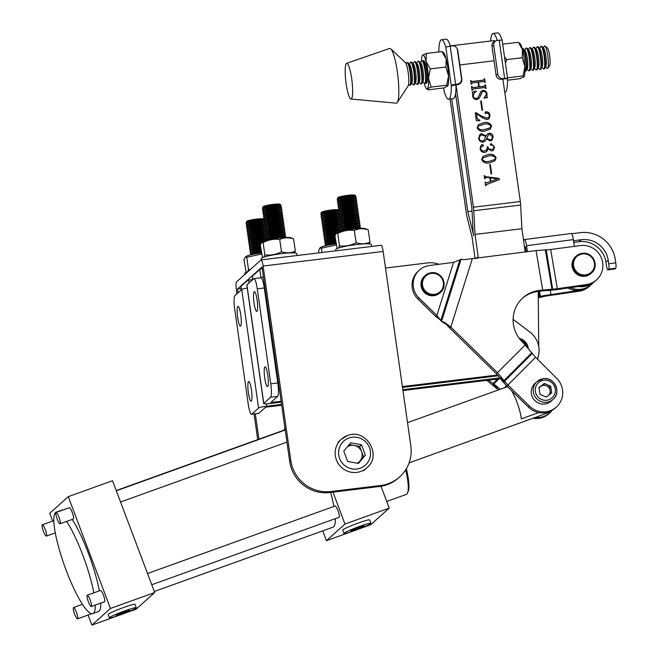 <?xml version="1.0" encoding="UTF-8"?>
<svg xmlns="http://www.w3.org/2000/svg" width="658" height="658" viewBox="0 0 658 658"><rect width="100%" height="100%" fill="white"/><g stroke="black" fill="none" stroke-linecap="round" stroke-linejoin="round"><path stroke-width="0.99" d="M254.029 302.91A9.944 1.703 83.1 0 1 254.375 291.65A9.944 1.703 83.1 0 1 257.114 300.147A9.944 1.703 83.1 0 1 256.768 311.399A9.944 1.703 83.1 0 1 254.029 302.91M264.73 378.087A9.944 1.703 83.1 0 1 265.067 366.827A9.944 1.703 83.1 0 1 267.806 375.323A9.944 1.703 83.1 0 1 267.469 386.575A9.944 1.703 83.1 0 1 264.73 378.087M277.627 396.412L270.594 397.267A11.984 2.056 -96.9 0 0 270.775 383.82L277.808 382.964A11.984 2.056 83.1 0 1 277.627 396.412L270.808 402.54L281.122 401.29M402.375 386.567L497.645 375.011M537.347 359.046A22.775 22.273 48.1 0 0 529.879 332.051L513.117 319.36M438.927 264.294A23.014 22.512 48.1 0 0 427.881 262.887L385.506 268.036M263.34 282.858L264.253 282.751M270.594 397.267L263.776 403.395A7.189 0.847 171.9 0 0 263.685 403.551A7.189 0.847 171.9 0 0 269.698 403.535L281.246 402.137M402.499 387.422L498.345 375.784M277.808 382.964L264.294 287.99L257.262 288.846A11.984 2.056 -96.9 0 0 253.963 278.614A11.984 2.056 -96.9 0 0 253.725 278.729L246.906 284.856L263.776 403.395M263.685 403.551L246.816 285.013A7.189 0.847 -8.1 0 1 246.906 284.856M257.262 288.846L270.775 383.82M252.507 279.823A7.189 1.234 -96.9 0 1 252.976 275.603L259.803 269.484A11.984 1.406 -8.1 0 1 262.221 268.48M263.414 276.845A11.984 1.406 171.9 0 0 261.103 277.766M253.963 278.614L260.996 277.758A11.984 2.056 83.1 0 1 264.294 287.99M237.678 317.584A9.944 1.703 -96.9 0 0 240.417 326.08A9.944 1.703 -96.9 0 0 240.754 314.828A9.944 1.703 -96.9 0 0 238.015 306.332A9.944 1.703 -96.9 0 0 237.678 317.584M248.379 392.76A9.944 1.703 -96.9 0 0 251.109 401.257A9.944 1.703 -96.9 0 0 251.455 389.997A9.944 1.703 -96.9 0 0 248.716 381.508A9.944 1.703 -96.9 0 0 248.379 392.76M258.791 413.323L251.759 414.178A11.984 2.056 83.1 0 1 251.529 414.293L258.561 413.438A11.984 2.056 -96.9 0 0 258.791 413.323L265.618 407.195L281.682 405.246M402.943 390.531L500.508 378.695L504.744 381.369A7.189 1.497 -135.1 0 0 505.385 382.257L507.935 385.02L506.825 386.024L528.432 407.17A19.872 19.436 -131.9 0 0 555.262 408.026L556.372 407.031A19.872 19.436 -131.9 0 1 529.542 406.175L507.935 385.02L535.587 357.294L556.791 378.44A19.872 19.436 -131.9 0 1 556.372 407.031M251.759 414.178L258.586 408.05A7.189 0.847 -8.1 0 1 266.729 406.2L281.566 404.399M402.819 389.684L499.965 377.898M251.529 414.293A11.984 2.056 83.1 0 1 248.231 404.061L234.709 309.087A11.984 2.056 83.1 0 1 234.89 295.639L241.708 289.512L258.586 408.05M247.244 288.039A7.189 0.847 171.9 0 0 241.708 289.512M252.507 279.642L247.926 280.201A7.189 1.234 83.1 0 0 247.786 280.267L240.968 286.394A11.984 1.406 171.9 0 0 240.82 286.658L241.28 289.898M247.926 280.201A7.189 1.234 83.1 0 1 249.218 282.784M236.962 293.781L236.419 289.997A7.189 1.234 -96.9 0 1 236.526 281.928L261.004 259.959A7.189 1.234 -96.9 0 1 261.144 259.885L381.171 245.319A7.189 1.234 83.1 0 1 383.145 251.463L410.822 445.877A35.951 35.17 48.1 0 1 399.669 476.902L398.559 477.905A35.951 35.17 -131.9 0 1 379.576 486.492L329.88 492.529A35.951 35.17 -131.9 0 1 289.685 461.447L290.795 460.444A35.951 35.17 48.1 0 0 330.99 491.526L380.686 485.497A35.951 35.17 48.1 0 0 399.669 476.902M257.722 439.626L254.07 413.981M383.145 251.463L263.126 266.029L290.795 460.444M258.915 439.199L255.304 413.833M238.073 292.777L237.538 288.994L262.016 267.025L289.685 461.447M263.126 266.029A7.189 1.234 -96.9 0 0 261.144 259.885M237.538 288.994L241.091 288.566M494.98 41.248A22.775 3.907 -96.9 0 0 493.895 40.607L450.327 45.904M475.117 258.652L472.049 237.086L467.015 216.819A7.189 1.234 -96.9 0 1 466.39 213.537L450.047 98.84M491.057 173.893L489.741 164.665L490.333 164.59L491.641 173.827L491.057 173.893M481.508 146.15L480.661 148.305C481.138 150.394 482.454 151.258 484.633 150.904L486.681 150.049L487.397 146.767L487.981 146.701C488.277 148.7 489.42 149.629 491.403 149.481L493.294 148.659L493.928 146.57L492.439 144.818L491.271 145.303L490.284 144.702L491.296 143.699L494.577 146.956L493.426 150.287L491.88 151.019L488.113 148.823L486.821 151.488L484.691 152.492C482.092 152.492 480.562 151.184 480.101 148.576L481.163 145.105L482.265 144.596L483.622 145.369L482.766 146.331L481.064 146.38M481.105 145.163L482.158 144.694L483.622 145.369L482.766 146.331M492.439 144.818L491.575 145.171M490.284 144.702L491.296 143.699L494.577 146.956M485.012 131.074C481.376 131.863 478.761 130.769 477.14 127.775L478.465 124.642L483.803 122.635C487.438 121.878 490.029 123.005 491.6 126.023L490.325 129.067L485.012 131.074M482.001 110.264L480.685 101.036L481.278 100.962L482.585 110.199L482.001 110.264M484.666 87.572L473.077 88.978L472.008 90.302L471.473 86.568L472.872 87.604L478.679 86.897L478.004 82.184L472.197 82.892L471.144 84.216L470.61 80.482L472.016 81.51L483.605 80.103L484.091 78.845L484.675 78.779L485.209 82.505L483.803 81.477L478.596 82.11L479.263 86.823L484.477 86.19L485.538 84.866L486.073 88.6L484.666 87.572M473.077 88.978L472.469 90.245M472.197 82.892L471.605 84.158M470.626 80.572L471.901 81.608L483.498 80.202L484.14 79.207M478.596 82.11L479.156 86.922L484.362 86.297L485.004 85.301M456.002 84.833L473.439 207.212L520.322 201.512L502.885 79.133M476.82 98.313L477.93 97.762L481.113 91.108L482.997 90.368C485.3 90.459 486.649 91.659 487.035 93.979L486.838 96.734L487.537 97.507L484.23 98.207L486.435 93.921C486.139 92.186 485.102 91.388 483.326 91.528L482.15 92.021L479.049 98.585L476.984 99.49C474.517 99.547 473.053 98.355 472.609 95.903L472.814 93.197L472.082 92.194L476.112 91.001L476.351 91.478L474.295 92.688L473.201 95.895C473.628 97.795 474.837 98.601 476.82 98.313L477.873 97.812M487.241 112.839L485.884 113.587L484.962 112.921L486.032 111.778C488.294 111.786 489.642 112.954 490.07 115.282L489.091 118.81L487.167 119.624L483.021 118.193L476.532 113.727L477.231 118.596L479.912 120.71L476.326 120.636L475.224 112.888L476.236 112.765L481.467 116.096L486.772 118.078L488.779 117.297L489.437 115.035L487.241 112.839L486.525 113.168M486.336 113.373L485.884 113.587M486.542 138.928L485.061 141.157L482.964 142.112C480.505 142.095 479.065 140.837 478.646 138.344L479.962 134.438L481.598 133.689L486.122 135.984L487.356 133.993L489.174 133.171C491.468 133.22 492.784 134.421 493.13 136.765L492.028 140.253L490.292 141.026L486.542 138.928L485.004 141.207M489.536 162.888C485.908 163.678 483.285 162.584 481.672 159.59L482.988 156.456L488.335 154.449C491.962 153.692 494.561 154.819 496.124 157.838L494.857 160.881L489.536 162.888M486.755 184.339L485.588 185.745L485.078 182.118L486.78 182.842L490.35 181.501L489.832 177.833L486.55 177.43L484.584 178.68L484.165 175.727L485.818 176.706L498.83 178.334L499.422 179.601L486.394 184.61M485.275 177.709L485.045 178.622M520.322 201.512A7.189 1.234 83.1 0 1 520.667 205.041L473.785 210.741A7.189 1.234 -96.9 0 0 473.439 207.212M526.153 251.891A33.558 32.826 48.1 0 0 525.076 251.002L521.901 228.729L475.018 234.421L478.185 256.702A33.558 32.826 48.1 0 0 477.009 258.397M521.901 228.729L520.667 205.041M473.785 210.741L475.018 234.421M537.471 359.169A23.614 23.096 48.1 0 0 538.228 356.537M538.746 346.577L538.211 291.436A30.679 30.013 48.1 0 0 522.378 298.296M476.17 258.512L478.185 256.702M455.566 93.535L471.868 207.936L473.069 231.048A9.59 1.645 -96.9 0 0 473.53 235.753A9.59 1.645 -96.9 0 0 472.699 231.377L467.789 211.596L451.725 98.856M472.033 211.086L467.789 211.596M472.962 89.077L472.419 89.907L472.962 89.077M471.49 86.659L472.066 86.502M472.008 87.02L472.872 87.604M472.757 87.703L478.679 86.897M472.09 82.99L471.556 83.821L472.09 82.99M483.498 80.202L484.033 79.314L483.498 80.202M484.099 78.935L484.675 78.779M484.568 78.878L485.086 82.521M484.362 86.297L484.897 85.4L484.362 86.297M484.971 85.022L485.538 84.866M485.431 84.964L485.949 88.608M481.056 91.166L482.997 90.368M482.882 90.467C485.185 90.557 486.533 91.758 486.928 94.078L487.035 93.979M486.928 94.078L486.838 96.734M486.723 96.841L487.43 97.606M484.025 97.845L485.341 96.891M482.092 92.071L480.759 95.311M480.653 95.41L478.999 98.634M472.131 92.243L476.112 91.001M475.997 91.1L476.219 91.536M474.237 92.737L473.201 95.895M473.086 95.994C473.521 97.894 474.731 98.7 476.705 98.412M480.702 101.118L481.278 100.962M481.163 101.061L482.462 110.207M475.232 112.97L476.129 112.863L481.467 116.096M481.352 116.195L486.772 118.078M486.665 118.177L488.721 117.346M487.134 112.937L485.769 113.694M485.168 112.131L486.032 111.778M485.925 111.876C488.178 111.885 489.527 113.053 489.955 115.38L490.07 115.282M489.955 115.38L489.034 118.859M477.231 118.596L476.532 113.727M477.116 118.703L479.838 120.217M478.407 124.691L483.803 122.635M483.696 122.733C487.323 121.977 489.922 123.104 491.485 126.122L491.6 126.023M491.485 126.122L490.268 129.116M478.391 126.18L477.618 127.808C479.386 129.791 481.738 130.383 484.675 129.61L490.3 127.751M484.781 129.503L490.358 127.701L491.016 126.097C489.239 124.123 486.92 123.49 484.033 124.206L478.44 126.13L477.733 127.71C479.501 129.684 481.853 130.284 484.781 129.503L484.675 129.61M479.912 134.487L481.598 133.689M481.483 133.788L486.122 135.984M487.298 134.043L489.174 133.171M489.059 133.27C491.353 133.319 492.669 134.52 493.015 136.872L493.13 136.765M493.015 136.872L491.97 140.302M488.417 134.906L486.681 138.419L489.922 139.957L491.814 139.101M480.085 135.614L479.131 138.41C479.435 140.31 480.537 141.199 482.446 141.067L483.91 140.327M485.867 136.519L481.771 134.865L480.134 135.564L479.238 138.312C479.542 140.212 480.644 141.092 482.553 140.968L483.967 140.277L485.867 136.519M486.797 138.32L490.037 139.858L491.871 139.052L492.538 136.839L489.585 134.322L488.475 134.857L486.681 138.419M486.764 151.537L488.113 148.823M483.507 145.467L482.659 146.43M481.401 146.249L480.661 148.305M480.546 148.404C481.023 150.493 482.347 151.356 484.518 151.003L484.633 150.904M484.518 151.003L486.632 150.098M487.405 146.857L487.981 146.701M487.874 146.8C488.162 148.798 489.305 149.728 491.296 149.58L491.403 149.481M491.296 149.58L493.237 148.708M492.332 144.924L491.164 145.402L492.332 144.924M490.49 144.02L491.189 143.798M494.462 147.055L493.368 150.337M482.931 156.505L488.335 154.449M488.22 154.548C491.855 153.791 494.446 154.918 496.017 157.936L496.124 157.838M496.017 157.936L494.8 160.93M482.914 157.994L482.141 159.623C483.918 161.605 486.27 162.197 489.198 161.424L494.832 159.565M489.313 161.317L494.89 159.516L495.54 157.912C493.771 155.938 491.444 155.304 488.557 156.02L482.972 157.945L482.256 159.524C484.025 161.498 486.377 162.098 489.313 161.317L489.198 161.424M489.758 164.747L490.333 164.59M490.218 164.689L491.518 173.835M485.086 182.2L486.78 182.842M486.673 182.94L490.35 181.501M485.209 177.75L485.028 178.458M484.181 175.818L484.749 175.661M484.675 176.007L485.818 176.706M485.711 176.813L498.83 178.334M498.715 178.433L499.29 179.65M486.64 184.437L486.139 185.424M490.44 177.907L490.819 181.476L497.506 178.77L490.44 177.907L490.934 181.378L497.489 178.927M573.546 240.729L581.253 239.734A23.968 23.449 -131.9 0 1 608.214 260.239L608.74 263.768L615.765 262.863L615.238 259.326A31.156 30.482 48.1 0 0 580.192 232.669L571.753 233.763M615.765 262.863A4.795 0.831 82.6 0 1 615.732 268.234L608.708 269.147L607.967 269.813A4.795 0.831 -97.4 0 1 607.877 269.854A4.795 0.831 -97.4 0 1 606.52 265.766L605.985 262.238A23.968 23.449 48.1 0 0 579.032 241.725L573.792 242.407M608.708 269.147A4.795 0.831 -97.4 0 0 608.74 263.768M615.732 268.234L614.991 268.9A4.795 0.831 82.6 0 1 614.901 268.949A4.795 0.831 82.6 0 1 614.802 268.925M570.412 287.686A19.872 19.436 48.1 0 0 591.345 284.527A19.872 19.436 48.1 0 0 592.759 283.113M567.977 288.031A19.872 19.436 48.1 0 0 590.234 285.523A19.872 19.436 48.1 0 1 580.142 290.219L543.261 295.73A14.386 1.629 170.6 0 0 540.884 296.264L544.799 296.314A7.189 0.814 170.6 0 1 545.984 296.051L579.032 291.223A19.872 19.436 48.1 0 0 589.124 286.526L591.345 284.527M574.845 246.289A2.393 2.344 -131.9 0 1 574.179 244.949L573.373 239.611L526.548 245.681L527.453 251.718M526.548 245.681A7.189 1.242 -97.4 0 0 524.508 239.545A7.189 1.242 -97.4 0 0 524.368 239.619L523.554 240.351M524.566 247.457L525.429 246.676L526.211 251.882M586.146 284.601L557.31 288.714L550.688 249.489L580.274 245.566A19.872 19.436 -131.9 0 1 589.124 246.429A19.872 19.436 -131.9 0 1 602.424 261.21A19.872 19.436 -131.9 0 1 596.543 279.864A19.872 19.436 -131.9 0 1 586.146 284.601L585.036 285.597A19.872 19.436 48.1 0 0 595.424 280.867A19.872 19.436 -131.9 0 1 585.036 285.597L556.191 289.709L549.175 290.474L553.789 289.076L557.31 288.714L556.191 289.709M578.514 286.526A19.872 19.436 48.1 0 0 594.314 281.863L596.543 279.864M571.202 233.549A7.189 1.242 82.6 0 1 571.333 233.483A7.189 1.242 82.6 0 1 573.373 239.611M525.767 248.913L524.796 249.045M486.805 380.357L496.691 388.516L494.092 384.33L496.494 388.393M488.705 380.127L487.833 381.36M532.848 418.299A19.872 19.436 48.1 0 0 548.953 413.685L550.072 412.689A19.872 19.436 48.1 0 0 551.396 411.373M535.168 417.468A19.872 19.436 48.1 0 0 550.072 412.689M498.517 389.898L497.588 389.174A7.189 1.497 -134.9 0 0 496.691 388.516M500.187 389.297L495.877 385.646L497.588 389.174M495.877 385.646A14.386 2.986 -134.9 0 0 494.092 384.33M497.489 379.057L492.941 383.589L493.706 384.075L498.912 378.885M495.737 387.907L492.941 383.589L488.943 380.357L489.248 380.061M538.524 291.387L539.395 296.626L544.544 296.38M538.26 296.89L540.383 296.388L539.527 291.247M543.566 296.618L538.269 297.753M504.744 381.369L497.522 372.749L450.837 327.059L449.718 328.062L496.403 373.744L500.491 378.663A14.386 2.986 -135.1 0 0 501.774 380.439L506.825 386.024M550.688 249.489L547.16 249.793A7.189 0.814 -9.6 0 1 546.23 249.843L552.671 289.117L546.938 290.556L552.86 289.117L539.338 290.433A30.679 30.013 48.1 0 0 522.929 297.794A30.679 30.013 48.1 0 0 522.888 342.514L532.437 353.601A7.189 1.497 44.9 0 0 533.079 354.489L535.587 357.294M440.013 319.689L435.752 316.482L436.863 315.478L419.047 298.049A19.296 18.876 -131.9 0 1 419.327 270.158A19.296 18.876 -131.9 0 1 429.304 265.569L453.551 262.361L461.587 259.227A14.386 2.591 -162.6 0 1 463.898 259.688L536.048 250.575L546.041 249.834M536.048 250.575L542.702 289.956L541.583 290.951L538.219 291.436L539.338 290.433M461.036 259.359L441.526 321.449L436.863 315.478L453.551 262.361M446.626 324.197A7.189 1.291 17.4 0 0 445.713 324.024L441.946 321.746A14.386 2.591 17.4 0 1 444.257 322.206L450.837 327.059L472.205 259.038M441.526 321.449L441.946 321.746M449.718 328.062L444.257 322.206M435.752 316.482L417.937 299.045A19.296 18.876 -131.9 0 1 418.208 271.154L419.327 270.158M547.308 290.556A14.386 1.62 170.4 0 0 549.175 290.474M552.86 289.117A7.189 0.814 170.4 0 0 553.789 289.076M546.938 290.556L541.583 290.951M501.774 380.439L505.385 382.257M55.955 512.533A5.996 1.16 70.2 0 1 56.029 512.483A5.996 1.16 70.2 0 1 59.072 517.509A5.996 1.16 70.2 0 1 60.174 523.719A5.996 1.16 70.2 0 1 60.092 523.76A5.996 1.16 70.2 0 1 57.057 518.734A5.996 1.16 70.2 0 1 55.955 512.533M73.277 518.998A5.996 1.16 -109.8 0 0 73.367 518.989A5.996 1.16 -109.8 0 0 73.449 518.94A5.996 1.16 -109.8 0 0 72.347 512.738A5.996 1.16 -109.8 0 0 69.312 507.705A5.996 1.16 -109.8 0 0 69.23 507.754M42.235 524.854A5.996 1.16 70.2 0 1 42.309 524.804A5.996 1.16 70.2 0 1 45.353 529.83A5.996 1.16 70.2 0 1 46.447 536.031A5.996 1.16 70.2 0 1 46.373 536.081A5.996 1.16 70.2 0 1 43.329 531.055A5.996 1.16 70.2 0 1 42.235 524.854M87.152 595.276A5.996 1.16 70.2 0 1 87.234 595.227A5.996 1.16 70.2 0 1 90.269 600.252A5.996 1.16 70.2 0 1 91.372 606.454A5.996 1.16 70.2 0 1 91.297 606.503A5.996 1.16 70.2 0 1 88.254 601.478A5.996 1.16 70.2 0 1 87.152 595.276M104.482 601.733A5.996 1.16 -109.8 0 0 104.573 601.725A5.996 1.16 -109.8 0 0 104.647 601.675A5.996 1.16 -109.8 0 0 103.553 595.474A5.996 1.16 -109.8 0 0 100.51 590.448A5.996 1.16 -109.8 0 0 100.435 590.497M334.996 506.076A5.996 1.16 70.2 0 1 335.07 506.027A5.996 1.16 70.2 0 1 338.113 511.052A5.996 1.16 70.2 0 1 339.207 517.254A5.996 1.16 70.2 0 1 339.133 517.303A5.996 1.16 70.2 0 1 339.043 517.32M73.433 607.589A5.996 1.16 70.2 0 1 73.515 607.54A5.996 1.16 70.2 0 1 76.55 612.565A5.996 1.16 70.2 0 1 77.652 618.767A5.996 1.16 70.2 0 1 77.57 618.816A5.996 1.16 70.2 0 1 74.535 613.791A5.996 1.16 70.2 0 1 73.433 607.589M90.755 614.054A5.996 1.16 -109.8 0 0 90.845 614.037A5.996 1.16 -109.8 0 0 90.927 613.988A5.996 1.16 -109.8 0 0 91.1 613.552M57.336 512.023A53.931 10.421 -109.8 0 0 56.284 512.121A53.931 10.421 -109.8 0 0 55.576 512.549A53.931 10.421 -109.8 0 0 65.463 568.38A53.931 10.421 -109.8 0 0 92.811 613.61A53.931 10.421 -109.8 0 0 93.518 613.182A53.931 10.421 -109.8 0 0 95.27 605.072M93.814 592.858A53.931 10.421 -109.8 0 0 66.647 521.399M92.811 613.61L98.346 611.619A53.931 10.421 -109.8 0 0 99.054 611.183A53.931 10.421 -109.8 0 0 100.797 603.082M99.342 590.868A53.931 10.421 -109.8 0 0 72.183 519.409M62.864 510.024A53.931 10.421 -109.8 0 0 61.819 510.131L56.284 512.121M330.637 492.439A53.931 10.421 70.2 0 1 333.902 506.446M335.358 518.66A53.931 10.421 70.2 0 1 333.614 526.77A53.931 10.421 70.2 0 1 332.907 527.198L154.293 591.484M381.023 486.287L389.248 508.108L370.709 524.755L357.705 529.435M332.973 492.151L344.998 524.039L326.45 540.679L322.749 530.858M284.684 429.921L284.289 428.876L284.963 428.268M344.998 524.039L389.248 508.108M326.45 540.679L352.828 531.187M68.267 496.65L110.437 608.453L154.688 592.529L112.526 480.718L68.267 496.65L49.728 513.289L52.665 521.078M88.09 615.033L91.89 625.1L110.437 608.453M123.079 613.873L136.148 609.168L154.688 592.529M91.89 625.1L118.201 615.633M538.795 412.582L521.268 418.891A19.172 3.701 70.2 0 0 516.908 402.063A19.172 3.701 70.2 0 0 511.562 390.663M583.868 276.344A11.383 11.137 48.1 0 0 590.868 273.547L591.501 272.988A11.383 11.137 -131.9 0 1 573.529 268.653A11.383 11.137 -131.9 0 1 583.292 253.24A11.383 11.137 -131.9 0 1 591.501 272.988C599.372 266.687 593.417 252.343 583.309 253.24L575.66 256.604A11.383 11.137 48.1 0 0 583.868 276.344M431.278 272.749A11.383 11.137 -131.9 0 1 440.449 292.423C448.707 285.835 441.715 270.866 431.261 272.749L424.607 276.039A11.383 11.137 48.1 0 0 433.803 295.713A11.383 11.137 48.1 0 0 439.815 292.991L440.449 292.423A11.383 11.137 -131.9 0 1 422.675 288.549A11.383 11.137 -131.9 0 1 431.245 272.757M335.958 250.805L335.786 249.612A17.98 2.114 -8.1 0 1 356.365 244.579A17.98 2.114 -8.1 0 1 371.383 244.546L371.655 246.479M261.341 259.861L261.168 258.668A17.98 2.114 -8.1 0 1 281.747 253.634A17.98 2.114 -8.1 0 1 296.766 253.601L297.038 255.534M244.957 274.361L244.817 273.35A17.98 2.114 -8.1 0 1 247.976 271.655M321.31 213.184A9.13 1.069 -8.1 0 1 321.285 213.176A9.13 1.069 -8.1 0 1 321.112 212.855L321.532 212.295A8.628 1.012 -8.1 0 1 329.469 210.264A8.628 1.012 -8.1 0 1 338.344 209.803A8.628 1.012 -8.1 0 1 338.5 209.886L339.059 210.297A9.13 1.069 -8.1 0 1 338.985 210.659L338.459 211.062M321.112 212.855A9.13 1.069 -8.1 0 1 329.502 210.708A9.13 1.069 -8.1 0 1 338.895 210.215A9.13 1.069 -8.1 0 1 339.059 210.297M356.718 209.77L357.648 209.055A9.59 1.127 171.9 0 0 357.82 208.8L357.771 208.479A9.59 1.127 171.9 0 0 357.541 208.282A9.59 1.127 171.9 0 0 357.516 208.273A9.59 1.127 171.9 0 0 348.066 208.726A9.59 1.127 171.9 0 0 338.96 210.93A9.59 1.127 171.9 0 0 338.788 211.185L338.08 210.914A8.184 0.962 171.9 0 0 338.08 210.914A8.184 0.962 171.9 0 0 338.064 210.905A8.184 0.962 171.9 0 0 329.995 211.292A8.184 0.962 171.9 0 0 322.223 213.176L320.972 214.13A9.59 1.127 171.9 0 0 320.8 214.385L320.849 214.705A9.59 1.127 171.9 0 0 321.079 214.903A9.59 1.127 171.9 0 0 321.104 214.911M338.376 212.838A8.184 0.962 171.9 0 0 338.352 212.83A8.184 0.962 171.9 0 0 338.335 212.822A8.184 0.962 171.9 0 0 330.267 213.208A8.184 0.962 171.9 0 0 322.494 215.084L321.244 216.046A9.59 1.127 171.9 0 0 321.071 216.301L321.12 216.622A9.59 1.127 171.9 0 0 321.351 216.819A9.59 1.127 171.9 0 0 321.375 216.827M338.73 212.97L339.66 212.263A9.59 1.127 171.9 0 0 339.832 212.008A9.59 1.127 171.9 0 0 339.832 211.999L339.832 212.008M338.648 214.747A8.184 0.962 171.9 0 0 338.631 214.738A8.184 0.962 171.9 0 0 338.607 214.73A8.184 0.962 171.9 0 0 330.538 215.117A8.184 0.962 171.9 0 0 322.765 217L321.515 217.954A9.59 1.127 171.9 0 0 321.343 218.209L321.392 218.53A9.59 1.127 171.9 0 0 321.622 218.736A9.59 1.127 171.9 0 0 321.655 218.744L322.716 219.155M339.002 214.886L339.931 214.171A9.59 1.127 171.9 0 0 340.104 213.916A9.59 1.127 171.9 0 0 340.104 213.908L340.104 213.916M357.533 215.511L358.47 214.796A9.59 1.127 171.9 0 0 358.635 214.541L358.594 214.22A9.59 1.127 171.9 0 0 358.355 214.023A9.59 1.127 171.9 0 0 358.33 214.014A9.59 1.127 171.9 0 0 348.888 214.467A9.59 1.127 171.9 0 0 339.775 216.663A9.59 1.127 171.9 0 0 339.61 216.926L338.903 216.655A8.184 0.962 171.9 0 0 338.903 216.655A8.184 0.962 171.9 0 0 338.878 216.646A8.184 0.962 171.9 0 0 330.818 217.033A8.184 0.962 171.9 0 0 323.037 218.908L321.787 219.871A9.59 1.127 171.9 0 0 321.622 220.126L321.663 220.446A9.59 1.127 171.9 0 0 321.902 220.644A9.59 1.127 171.9 0 0 321.926 220.652M339.273 216.803L340.211 216.087A9.59 1.127 171.9 0 0 340.375 215.832A9.59 1.127 171.9 0 0 340.375 215.824L340.375 215.832M339.191 218.579A8.184 0.962 171.9 0 0 339.174 218.571A8.184 0.962 171.9 0 0 339.15 218.563A8.184 0.962 171.9 0 0 331.089 218.95A8.184 0.962 171.9 0 0 323.308 220.825L322.058 221.779A9.59 1.127 171.9 0 0 321.894 222.042L321.935 222.355A9.59 1.127 171.9 0 0 322.173 222.56A9.59 1.127 171.9 0 0 322.198 222.569M339.544 218.711L340.482 218.004A9.59 1.127 171.9 0 0 340.647 217.74L340.647 217.74M358.084 219.336L359.013 218.621A9.59 1.127 171.9 0 0 359.178 218.366L359.136 218.045A9.59 1.127 171.9 0 0 358.906 217.847A9.59 1.127 171.9 0 0 358.873 217.839A9.59 1.127 171.9 0 0 349.431 218.291A9.59 1.127 171.9 0 0 340.318 220.496A9.59 1.127 171.9 0 0 340.153 220.751L339.446 220.479A8.184 0.962 171.9 0 0 339.446 220.479A8.184 0.962 171.9 0 0 339.421 220.471A8.184 0.962 171.9 0 0 331.361 220.858A8.184 0.962 171.9 0 0 323.588 222.741L322.33 223.695A9.59 1.127 171.9 0 0 322.165 223.95L322.206 224.271A9.59 1.127 171.9 0 0 322.445 224.468A9.59 1.127 171.9 0 0 322.469 224.477L323.539 224.896M339.816 220.627L340.754 219.912A9.59 1.127 171.9 0 0 340.918 219.657A9.59 1.127 171.9 0 0 340.918 219.649L340.918 219.657M358.355 221.252L359.284 220.537A9.59 1.127 171.9 0 0 359.457 220.282L359.408 219.961A9.59 1.127 171.9 0 0 359.178 219.764A9.59 1.127 171.9 0 0 359.153 219.756A9.59 1.127 171.9 0 0 349.702 220.208A9.59 1.127 171.9 0 0 340.589 222.404A9.59 1.127 171.9 0 0 340.425 222.667L339.717 222.396A8.184 0.962 171.9 0 0 339.717 222.396A8.184 0.962 171.9 0 0 339.692 222.388A8.184 0.962 171.9 0 0 331.632 222.774A8.184 0.962 171.9 0 0 323.859 224.649L322.601 225.612A9.59 1.127 171.9 0 0 322.436 225.867L322.478 226.188A9.59 1.127 171.9 0 0 322.716 226.385A9.59 1.127 171.9 0 0 322.741 226.393M340.096 222.536L341.025 221.828A9.59 1.127 171.9 0 0 341.189 221.573A9.59 1.127 171.9 0 0 341.189 221.565L341.189 221.573M340.013 224.312A8.184 0.962 171.9 0 0 339.989 224.304A8.184 0.962 171.9 0 0 339.964 224.296A8.184 0.962 171.9 0 0 331.903 224.682A8.184 0.962 171.9 0 0 324.131 226.566L322.881 227.52A9.59 1.127 171.9 0 0 322.708 227.775L322.757 228.096A9.59 1.127 171.9 0 0 322.988 228.293A9.59 1.127 171.9 0 0 323.012 228.31M340.367 224.452L341.296 223.736A9.59 1.127 171.9 0 0 341.469 223.481A9.59 1.127 171.9 0 0 341.461 223.473L341.469 223.481M358.898 225.077L359.827 224.362A9.59 1.127 171.9 0 0 360 224.107L359.951 223.786A9.59 1.127 171.9 0 0 359.72 223.588A9.59 1.127 171.9 0 0 359.696 223.58A9.59 1.127 171.9 0 0 350.245 224.033A9.59 1.127 171.9 0 0 341.14 226.229A9.59 1.127 171.9 0 0 340.967 226.492L340.26 226.22A8.184 0.962 171.9 0 0 340.26 226.22A8.184 0.962 171.9 0 0 340.235 226.212A8.184 0.962 171.9 0 0 332.175 226.599A8.184 0.962 171.9 0 0 324.402 228.474L323.152 229.436A9.59 1.127 171.9 0 0 322.979 229.691L323.029 230.012A9.59 1.127 171.9 0 0 323.259 230.21A9.59 1.127 171.9 0 0 323.284 230.218M340.638 226.368L341.568 225.653A9.59 1.127 171.9 0 0 341.741 225.398A9.59 1.127 171.9 0 0 341.741 225.39L341.741 225.398M340.556 228.145A8.184 0.962 171.9 0 0 340.531 228.137A8.184 0.962 171.9 0 0 340.515 228.129A8.184 0.962 171.9 0 0 332.446 228.515A8.184 0.962 171.9 0 0 324.674 230.39L323.423 231.345A9.59 1.127 171.9 0 0 323.251 231.608L323.3 231.92A9.59 1.127 171.9 0 0 323.53 232.126A9.59 1.127 171.9 0 0 323.555 232.134M340.91 228.277L341.839 227.569A9.59 1.127 171.9 0 0 342.012 227.306L342.012 227.306M340.828 230.053A8.184 0.962 171.9 0 0 340.803 230.045A8.184 0.962 171.9 0 0 340.786 230.037A8.184 0.962 171.9 0 0 332.718 230.423A8.184 0.962 171.9 0 0 324.945 232.307L323.695 233.261A9.59 1.127 171.9 0 0 323.522 233.516L323.571 233.837A9.59 1.127 171.9 0 0 323.802 234.034A9.59 1.127 171.9 0 0 323.826 234.042L324.896 234.462M341.181 230.193L342.111 229.477A9.59 1.127 171.9 0 0 342.283 229.223A9.59 1.127 171.9 0 0 342.283 229.214L342.283 229.223M338.812 211.341A9.59 1.127 171.9 0 0 329.025 212.09A9.59 1.127 171.9 0 0 320.972 214.13M339.002 211.67A9.59 1.127 171.9 0 0 328.276 212.534A9.59 1.127 171.9 0 0 320.849 214.705M339.084 213.25A9.59 1.127 171.9 0 0 329.296 213.998A9.59 1.127 171.9 0 0 321.244 216.046M339.273 213.587A9.59 1.127 171.9 0 0 328.548 214.45A9.59 1.127 171.9 0 0 321.12 216.622M339.355 215.166A9.59 1.127 171.9 0 0 329.576 215.914A9.59 1.127 171.9 0 0 321.515 217.954M339.544 215.503A9.59 1.127 171.9 0 0 328.819 216.359A9.59 1.127 171.9 0 0 321.392 218.53M339.627 217.074A9.59 1.127 171.9 0 0 329.847 217.823A9.59 1.127 171.9 0 0 321.787 219.871M339.816 217.411A9.59 1.127 171.9 0 0 329.09 218.275A9.59 1.127 171.9 0 0 321.663 220.446M339.898 218.991A9.59 1.127 171.9 0 0 330.119 219.739A9.59 1.127 171.9 0 0 322.058 221.779M340.087 219.328A9.59 1.127 171.9 0 0 329.362 220.183A9.59 1.127 171.9 0 0 321.935 222.355M340.178 220.907A9.59 1.127 171.9 0 0 330.39 221.656A9.59 1.127 171.9 0 0 322.33 223.695M340.367 221.236A9.59 1.127 171.9 0 0 329.633 222.1A9.59 1.127 171.9 0 0 322.206 224.271M340.449 222.815A9.59 1.127 171.9 0 0 330.661 223.564A9.59 1.127 171.9 0 0 322.601 225.612M340.638 223.152A9.59 1.127 171.9 0 0 329.913 224.016A9.59 1.127 171.9 0 0 322.478 226.188M340.721 224.732A9.59 1.127 171.9 0 0 330.933 225.48A9.59 1.127 171.9 0 0 322.881 227.52M340.91 225.069A9.59 1.127 171.9 0 0 330.184 225.924A9.59 1.127 171.9 0 0 322.757 228.096M340.992 226.64A9.59 1.127 171.9 0 0 331.204 227.388A9.59 1.127 171.9 0 0 323.152 229.436M341.181 226.977A9.59 1.127 171.9 0 0 330.456 227.841A9.59 1.127 171.9 0 0 323.029 230.012M341.263 228.556A9.59 1.127 171.9 0 0 331.476 229.305A9.59 1.127 171.9 0 0 323.423 231.345M341.453 228.894A9.59 1.127 171.9 0 0 330.727 229.749A9.59 1.127 171.9 0 0 323.3 231.92M341.535 230.473A9.59 1.127 171.9 0 0 331.747 231.221A9.59 1.127 171.9 0 0 323.695 233.261M341.724 230.802A9.59 1.127 171.9 0 0 330.999 231.665A9.59 1.127 171.9 0 0 323.571 233.837M337.439 232.471A9.59 1.127 171.9 0 0 323.966 235.177A9.59 1.127 171.9 0 0 323.794 235.432L323.843 235.753A9.59 1.127 171.9 0 0 324.073 235.951A9.59 1.127 171.9 0 0 324.098 235.959M336.871 232.85A9.59 1.127 171.9 0 0 323.843 235.753M335.399 234.618A9.59 1.127 171.9 0 0 324.238 237.086A9.59 1.127 171.9 0 0 324.073 237.341L324.114 237.661A9.59 1.127 171.9 0 0 324.345 237.859A9.59 1.127 171.9 0 0 324.378 237.875M335.267 234.955A9.59 1.127 171.9 0 0 324.114 237.661M335.021 236.609A9.59 1.127 171.9 0 0 324.509 239.002A9.59 1.127 171.9 0 0 324.345 239.257L324.386 239.578A9.59 1.127 171.9 0 0 324.624 239.775A9.59 1.127 171.9 0 0 324.649 239.783M335.07 236.929A9.59 1.127 171.9 0 0 324.386 239.578M335.292 238.525A9.59 1.127 171.9 0 0 324.781 240.91A9.59 1.127 171.9 0 0 324.616 241.173L324.657 241.486A9.59 1.127 171.9 0 0 324.896 241.692A9.59 1.127 171.9 0 0 324.92 241.7M335.341 238.846A9.59 1.127 171.9 0 0 324.657 241.486M335.572 240.433A9.59 1.127 171.9 0 0 325.052 242.827A9.59 1.127 171.9 0 0 324.887 243.082L324.929 243.402A9.59 1.127 171.9 0 0 325.167 243.6A9.59 1.127 171.9 0 0 325.192 243.608M335.613 240.754A9.59 1.127 171.9 0 0 324.929 243.402M335.843 242.35A9.59 1.127 171.9 0 0 325.323 244.743A9.59 1.127 171.9 0 0 325.159 244.998L325.2 245.319A9.59 1.127 171.9 0 0 325.439 245.516A9.59 1.127 171.9 0 0 325.463 245.524M335.884 242.67A9.59 1.127 171.9 0 0 325.2 245.319M336.024 243.633A8.184 0.962 171.9 0 0 328.103 245.154M335.753 241.716A8.184 0.962 171.9 0 0 326.582 243.781L325.323 244.743M335.481 239.808A8.184 0.962 171.9 0 0 326.31 241.873L325.052 242.827M335.21 237.892A8.184 0.962 171.9 0 0 326.031 239.956L324.781 240.91M334.955 235.975A8.184 0.962 171.9 0 0 325.759 238.04L324.509 239.002M335.72 233.944A8.184 0.962 171.9 0 0 325.488 236.132L324.238 237.086M339.191 231.789A8.184 0.962 171.9 0 0 330.999 232.652A8.184 0.962 171.9 0 0 325.216 234.215L323.966 235.177M337.669 198.51A9.13 1.069 -8.1 0 1 337.644 198.494A9.13 1.069 -8.1 0 1 337.464 198.173L337.891 197.614A8.628 1.012 -8.1 0 1 345.82 195.591A8.628 1.012 -8.1 0 1 354.695 195.122A8.628 1.012 -8.1 0 1 354.851 195.204L355.419 195.615A9.13 1.069 -8.1 0 1 355.336 195.977L354.81 196.38M337.464 198.173A9.13 1.069 -8.1 0 1 345.861 196.026A9.13 1.069 -8.1 0 1 355.254 195.533A9.13 1.069 -8.1 0 1 355.419 195.615M355.081 198.297L356.019 197.581A9.59 1.127 171.9 0 0 356.184 197.326L356.142 197.005A9.59 1.127 171.9 0 0 355.904 196.808L354.44 196.232A8.184 0.962 171.9 0 0 354.44 196.232A8.184 0.962 171.9 0 0 354.415 196.224A8.184 0.962 171.9 0 0 346.355 196.61A8.184 0.962 171.9 0 0 338.574 198.494L337.324 199.448A9.59 1.127 171.9 0 0 337.159 199.703L337.2 200.024A9.59 1.127 171.9 0 0 337.439 200.221A9.59 1.127 171.9 0 0 337.464 200.238M355.904 196.808A9.59 1.127 171.9 0 0 355.879 196.791A9.59 1.127 171.9 0 0 346.437 197.252A9.59 1.127 171.9 0 0 337.324 199.448M354.728 198.157A8.184 0.962 171.9 0 0 354.711 198.148A8.184 0.962 171.9 0 0 354.687 198.14A8.184 0.962 171.9 0 0 346.626 198.527A8.184 0.962 171.9 0 0 338.854 200.402L337.595 201.364A9.59 1.127 171.9 0 0 337.431 201.619L337.472 201.94A9.59 1.127 171.9 0 0 337.71 202.138A9.59 1.127 171.9 0 0 337.735 202.146L338.804 202.565M355.361 200.205L356.291 199.489A9.59 1.127 171.9 0 0 356.455 199.234L356.414 198.913A9.59 1.127 171.9 0 0 356.184 198.716A9.59 1.127 171.9 0 0 356.151 198.708A9.59 1.127 171.9 0 0 346.708 199.16A9.59 1.127 171.9 0 0 337.595 201.364M356.184 197.326A9.59 1.127 171.9 0 0 355.929 197.112A9.59 1.127 171.9 0 0 345.499 197.713A9.59 1.127 171.9 0 0 337.2 200.024M355.633 202.121L356.562 201.406A9.59 1.127 171.9 0 0 356.735 201.151L356.685 200.83A9.59 1.127 171.9 0 0 356.455 200.632L354.983 200.057A8.184 0.962 171.9 0 0 354.983 200.057A8.184 0.962 171.9 0 0 354.958 200.048A8.184 0.962 171.9 0 0 346.898 200.443A8.184 0.962 171.9 0 0 339.125 202.319L337.867 203.273A9.59 1.127 171.9 0 0 337.702 203.536L337.743 203.848A9.59 1.127 171.9 0 0 337.982 204.054A9.59 1.127 171.9 0 0 338.006 204.062M356.455 200.632A9.59 1.127 171.9 0 0 356.43 200.624A9.59 1.127 171.9 0 0 346.98 201.077A9.59 1.127 171.9 0 0 337.867 203.273M356.455 199.234A9.59 1.127 171.9 0 0 356.2 199.029A9.59 1.127 171.9 0 0 345.779 199.629A9.59 1.127 171.9 0 0 337.472 201.94M355.279 201.981A8.184 0.962 171.9 0 0 355.254 201.973A8.184 0.962 171.9 0 0 355.23 201.965A8.184 0.962 171.9 0 0 347.169 202.351A8.184 0.962 171.9 0 0 339.396 204.235L338.146 205.189A9.59 1.127 171.9 0 0 337.973 205.444L338.023 205.765A9.59 1.127 171.9 0 0 338.253 205.962A9.59 1.127 171.9 0 0 338.278 205.97M355.904 204.029L356.833 203.322A9.59 1.127 171.9 0 0 357.006 203.059L356.957 202.746A9.59 1.127 171.9 0 0 356.726 202.541A9.59 1.127 171.9 0 0 356.702 202.532A9.59 1.127 171.9 0 0 347.251 202.985A9.59 1.127 171.9 0 0 338.146 205.189M356.735 201.151A9.59 1.127 171.9 0 0 356.471 200.937A9.59 1.127 171.9 0 0 346.05 201.537A9.59 1.127 171.9 0 0 337.743 203.848M355.55 203.898A8.184 0.962 171.9 0 0 355.526 203.89A8.184 0.962 171.9 0 0 355.509 203.881A8.184 0.962 171.9 0 0 347.44 204.268A8.184 0.962 171.9 0 0 339.668 206.143L338.418 207.097A9.59 1.127 171.9 0 0 338.245 207.36L338.294 207.681A9.59 1.127 171.9 0 0 338.525 207.879A9.59 1.127 171.9 0 0 338.549 207.887L339.618 208.298M356.175 205.946L357.105 205.23A9.59 1.127 171.9 0 0 357.278 204.975L357.228 204.654A9.59 1.127 171.9 0 0 356.998 204.457A9.59 1.127 171.9 0 0 356.973 204.449A9.59 1.127 171.9 0 0 347.523 204.901A9.59 1.127 171.9 0 0 338.418 207.097M357.006 203.059A9.59 1.127 171.9 0 0 356.743 202.853A9.59 1.127 171.9 0 0 346.322 203.454A9.59 1.127 171.9 0 0 338.023 205.765M356.447 207.862L357.376 207.147A9.59 1.127 171.9 0 0 357.549 206.892L357.5 206.571A9.59 1.127 171.9 0 0 357.269 206.373L355.797 205.798A8.184 0.962 171.9 0 0 355.797 205.798A8.184 0.962 171.9 0 0 355.781 205.79A8.184 0.962 171.9 0 0 347.712 206.176A8.184 0.962 171.9 0 0 339.939 208.06L338.689 209.014A9.59 1.127 171.9 0 0 338.516 209.269L338.566 209.589A9.59 1.127 171.9 0 0 338.796 209.787A9.59 1.127 171.9 0 0 338.821 209.803M357.269 206.373A9.59 1.127 171.9 0 0 357.245 206.357A9.59 1.127 171.9 0 0 347.794 206.818A9.59 1.127 171.9 0 0 338.689 209.014M357.278 204.975A9.59 1.127 171.9 0 0 357.014 204.77A9.59 1.127 171.9 0 0 346.593 205.362A9.59 1.127 171.9 0 0 338.294 207.681M356.093 207.722A8.184 0.962 171.9 0 0 356.068 207.714A8.184 0.962 171.9 0 0 356.052 207.706A8.184 0.962 171.9 0 0 347.983 208.093A8.184 0.962 171.9 0 0 340.211 209.968L338.96 210.93M357.549 206.892A9.59 1.127 171.9 0 0 357.286 206.678A9.59 1.127 171.9 0 0 346.865 207.278A9.59 1.127 171.9 0 0 338.566 209.589M356.99 211.687L357.927 210.971A9.59 1.127 171.9 0 0 358.092 210.716L358.051 210.395A9.59 1.127 171.9 0 0 357.812 210.198L356.34 209.622A8.184 0.962 171.9 0 0 356.34 209.622A8.184 0.962 171.9 0 0 356.323 209.614A8.184 0.962 171.9 0 0 348.255 210.009A8.184 0.962 171.9 0 0 340.482 211.884L339.232 212.838A9.59 1.127 171.9 0 0 339.059 213.102L339.109 213.414A9.59 1.127 171.9 0 0 339.339 213.62A9.59 1.127 171.9 0 0 339.364 213.628M357.812 210.198A9.59 1.127 171.9 0 0 357.788 210.19A9.59 1.127 171.9 0 0 348.337 210.642A9.59 1.127 171.9 0 0 339.232 212.838M357.82 208.8A9.59 1.127 171.9 0 0 357.557 208.594A9.59 1.127 171.9 0 0 347.136 209.195A9.59 1.127 171.9 0 0 338.837 211.506A9.59 1.127 171.9 0 0 339.067 211.703A9.59 1.127 171.9 0 0 339.092 211.711L340.161 212.131M357.261 213.595L358.199 212.888A9.59 1.127 171.9 0 0 358.363 212.624L358.322 212.312A9.59 1.127 171.9 0 0 358.084 212.106L356.62 211.539A8.184 0.962 171.9 0 0 356.62 211.539A8.184 0.962 171.9 0 0 356.595 211.531A8.184 0.962 171.9 0 0 348.534 211.917A8.184 0.962 171.9 0 0 340.754 213.792L339.503 214.755A9.59 1.127 171.9 0 0 339.339 215.01L339.38 215.331A9.59 1.127 171.9 0 0 339.61 215.528A9.59 1.127 171.9 0 0 339.643 215.536M358.084 212.106A9.59 1.127 171.9 0 0 358.059 212.098A9.59 1.127 171.9 0 0 348.608 212.55A9.59 1.127 171.9 0 0 339.503 214.755M358.092 210.716A9.59 1.127 171.9 0 0 357.837 210.502A9.59 1.127 171.9 0 0 347.408 211.103A9.59 1.127 171.9 0 0 339.109 213.414M356.907 213.463A8.184 0.962 171.9 0 0 356.891 213.455A8.184 0.962 171.9 0 0 356.866 213.447A8.184 0.962 171.9 0 0 348.806 213.834A8.184 0.962 171.9 0 0 341.025 215.709L339.775 216.663M358.363 212.624A9.59 1.127 171.9 0 0 358.108 212.419A9.59 1.127 171.9 0 0 347.679 213.019A9.59 1.127 171.9 0 0 339.38 215.331M357.804 217.428L358.742 216.712A9.59 1.127 171.9 0 0 358.906 216.457L358.865 216.137A9.59 1.127 171.9 0 0 358.626 215.939L357.162 215.363A8.184 0.962 171.9 0 0 357.162 215.363A8.184 0.962 171.9 0 0 357.138 215.355A8.184 0.962 171.9 0 0 349.077 215.742A8.184 0.962 171.9 0 0 341.305 217.625L340.046 218.579A9.59 1.127 171.9 0 0 339.882 218.834L339.923 219.155A9.59 1.127 171.9 0 0 340.161 219.353A9.59 1.127 171.9 0 0 340.186 219.369M358.626 215.939A9.59 1.127 171.9 0 0 358.602 215.923A9.59 1.127 171.9 0 0 349.159 216.375A9.59 1.127 171.9 0 0 340.046 218.579M358.635 214.541A9.59 1.127 171.9 0 0 358.38 214.335A9.59 1.127 171.9 0 0 347.95 214.927A9.59 1.127 171.9 0 0 339.651 217.239A9.59 1.127 171.9 0 0 339.89 217.444A9.59 1.127 171.9 0 0 339.915 217.453M357.45 217.288A8.184 0.962 171.9 0 0 357.434 217.28A8.184 0.962 171.9 0 0 357.409 217.272A8.184 0.962 171.9 0 0 349.349 217.658A8.184 0.962 171.9 0 0 341.576 219.533L340.318 220.496M358.906 216.457A9.59 1.127 171.9 0 0 358.651 216.243A9.59 1.127 171.9 0 0 348.222 216.844A9.59 1.127 171.9 0 0 339.923 219.155M357.73 219.196A8.184 0.962 171.9 0 0 357.705 219.188A8.184 0.962 171.9 0 0 357.681 219.18A8.184 0.962 171.9 0 0 349.62 219.566A8.184 0.962 171.9 0 0 341.847 221.45L340.589 222.404M359.178 218.366A9.59 1.127 171.9 0 0 358.923 218.16A9.59 1.127 171.9 0 0 348.501 218.76A9.59 1.127 171.9 0 0 340.194 221.072A9.59 1.127 171.9 0 0 340.433 221.269A9.59 1.127 171.9 0 0 340.457 221.277M358.001 221.113A8.184 0.962 171.9 0 0 357.977 221.104A8.184 0.962 171.9 0 0 357.952 221.096A8.184 0.962 171.9 0 0 349.892 221.483A8.184 0.962 171.9 0 0 342.119 223.358L340.869 224.32A9.59 1.127 171.9 0 0 340.696 224.575L340.745 224.896A9.59 1.127 171.9 0 0 340.976 225.094A9.59 1.127 171.9 0 0 341 225.102M358.626 223.161L359.556 222.453A9.59 1.127 171.9 0 0 359.729 222.19L359.679 221.878A9.59 1.127 171.9 0 0 359.449 221.672A9.59 1.127 171.9 0 0 359.424 221.664A9.59 1.127 171.9 0 0 349.974 222.116A9.59 1.127 171.9 0 0 340.869 224.32M359.457 220.282A9.59 1.127 171.9 0 0 359.194 220.068A9.59 1.127 171.9 0 0 348.773 220.669A9.59 1.127 171.9 0 0 340.466 222.98A9.59 1.127 171.9 0 0 340.704 223.185A9.59 1.127 171.9 0 0 340.729 223.194L341.798 223.605M358.273 223.029A8.184 0.962 171.9 0 0 358.248 223.021A8.184 0.962 171.9 0 0 358.232 223.013A8.184 0.962 171.9 0 0 350.163 223.399A8.184 0.962 171.9 0 0 342.39 225.275L341.14 226.229M359.729 222.19A9.59 1.127 171.9 0 0 359.465 221.985A9.59 1.127 171.9 0 0 349.044 222.585A9.59 1.127 171.9 0 0 340.745 224.896M358.544 224.937A8.184 0.962 171.9 0 0 358.52 224.929A8.184 0.962 171.9 0 0 358.503 224.921A8.184 0.962 171.9 0 0 350.434 225.307A8.184 0.962 171.9 0 0 342.662 227.191L341.412 228.145A9.59 1.127 171.9 0 0 341.239 228.4L341.288 228.721A9.59 1.127 171.9 0 0 341.518 228.918A9.59 1.127 171.9 0 0 341.543 228.935M359.169 226.994L360.099 226.278A9.59 1.127 171.9 0 0 360.271 226.023L360.222 225.702A9.59 1.127 171.9 0 0 359.992 225.505A9.59 1.127 171.9 0 0 359.967 225.488A9.59 1.127 171.9 0 0 350.517 225.941A9.59 1.127 171.9 0 0 341.412 228.145M360 224.107A9.59 1.127 171.9 0 0 359.737 223.901A9.59 1.127 171.9 0 0 349.316 224.493A9.59 1.127 171.9 0 0 341.017 226.804A9.59 1.127 171.9 0 0 341.247 227.01A9.59 1.127 171.9 0 0 341.272 227.018L342.341 227.429M358.816 226.854A8.184 0.962 171.9 0 0 358.791 226.846A8.184 0.962 171.9 0 0 358.774 226.837A8.184 0.962 171.9 0 0 350.706 227.224A8.184 0.962 171.9 0 0 342.933 229.099L341.683 230.061A9.59 1.127 171.9 0 0 341.51 230.316L341.56 230.637A9.59 1.127 171.9 0 0 341.79 230.835A9.59 1.127 171.9 0 0 341.815 230.843M360.058 228.433L360.37 228.186A9.59 1.127 171.9 0 0 360.543 227.931L360.494 227.61A9.59 1.127 171.9 0 0 360.263 227.413A9.59 1.127 171.9 0 0 360.239 227.405A9.59 1.127 171.9 0 0 350.788 227.857A9.59 1.127 171.9 0 0 341.683 230.061M360.271 226.023A9.59 1.127 171.9 0 0 360.008 225.809A9.59 1.127 171.9 0 0 349.587 226.41A9.59 1.127 171.9 0 0 341.288 228.721M360.543 227.931A9.59 1.127 171.9 0 0 360.28 227.726A9.59 1.127 171.9 0 0 349.859 228.326A9.59 1.127 171.9 0 0 341.56 230.637M357.713 228.589A8.184 0.962 171.9 0 0 344.463 230.473M246.528 222.264A9.13 1.069 -8.1 0 1 246.511 222.256A9.13 1.069 -8.1 0 1 246.331 221.927L246.75 221.376A8.628 1.012 -8.1 0 1 254.687 219.344A8.628 1.012 -8.1 0 1 263.562 218.884A8.628 1.012 -8.1 0 1 263.718 218.958L264.277 219.377A9.13 1.069 -8.1 0 1 264.203 219.739L263.677 220.134M246.331 221.927A9.13 1.069 -8.1 0 1 254.72 219.78A9.13 1.069 -8.1 0 1 264.113 219.295A9.13 1.069 -8.1 0 1 264.277 219.377M263.323 220.002A8.184 0.962 171.9 0 0 263.299 219.994A8.184 0.962 171.9 0 0 263.282 219.986A8.184 0.962 171.9 0 0 255.214 220.372A8.184 0.962 171.9 0 0 247.441 222.248L246.191 223.202A9.59 1.127 171.9 0 0 246.018 223.465L246.067 223.778A9.59 1.127 171.9 0 0 246.298 223.983A9.59 1.127 171.9 0 0 246.322 223.991M263.595 221.911A8.184 0.962 171.9 0 0 263.578 221.902A8.184 0.962 171.9 0 0 263.554 221.894A8.184 0.962 171.9 0 0 255.485 222.281A8.184 0.962 171.9 0 0 247.712 224.164L246.462 225.118A9.59 1.127 171.9 0 0 246.298 225.373L246.339 225.694A9.59 1.127 171.9 0 0 246.569 225.891A9.59 1.127 171.9 0 0 246.602 225.9L247.671 226.319M263.948 222.05L264.886 221.335A9.59 1.127 171.9 0 0 265.051 221.08A9.59 1.127 171.9 0 0 265.051 221.072L265.051 221.08M263.866 223.827A8.184 0.962 171.9 0 0 263.85 223.819A8.184 0.962 171.9 0 0 263.825 223.81A8.184 0.962 171.9 0 0 255.765 224.197A8.184 0.962 171.9 0 0 247.984 226.072L246.734 227.035A9.59 1.127 171.9 0 0 246.569 227.29L246.61 227.61A9.59 1.127 171.9 0 0 246.849 227.808A9.59 1.127 171.9 0 0 246.873 227.816M264.22 223.959L265.158 223.251A9.59 1.127 171.9 0 0 265.322 222.996A9.59 1.127 171.9 0 0 265.322 222.988L265.322 222.996M264.138 225.735A8.184 0.962 171.9 0 0 264.121 225.727A8.184 0.962 171.9 0 0 264.097 225.719A8.184 0.962 171.9 0 0 256.036 226.105A8.184 0.962 171.9 0 0 248.255 227.989L247.005 228.943A9.59 1.127 171.9 0 0 246.84 229.198L246.882 229.519A9.59 1.127 171.9 0 0 247.12 229.724A9.59 1.127 171.9 0 0 247.145 229.732M264.491 225.875L265.429 225.159A9.59 1.127 171.9 0 0 265.593 224.904L265.593 224.904M264.409 227.652A8.184 0.962 171.9 0 0 264.393 227.643A8.184 0.962 171.9 0 0 264.368 227.635A8.184 0.962 171.9 0 0 256.307 228.022A8.184 0.962 171.9 0 0 248.535 229.897L247.276 230.859A9.59 1.127 171.9 0 0 247.112 231.114L247.153 231.435A9.59 1.127 171.9 0 0 247.392 231.632A9.59 1.127 171.9 0 0 247.416 231.641M264.763 227.791L265.7 227.076A9.59 1.127 171.9 0 0 265.865 226.821A9.59 1.127 171.9 0 0 265.865 226.813L265.865 226.821M265.371 229.831L264.664 229.56A8.184 0.962 171.9 0 0 264.664 229.56A8.184 0.962 171.9 0 0 264.639 229.552A8.184 0.962 171.9 0 0 256.579 229.938A8.184 0.962 171.9 0 0 248.806 231.813L247.548 232.768A9.59 1.127 171.9 0 0 247.383 233.031L247.424 233.343A9.59 1.127 171.9 0 0 247.663 233.549A9.59 1.127 171.9 0 0 247.688 233.557M265.042 229.7L265.972 228.992A9.59 1.127 171.9 0 0 266.136 228.729L266.136 228.729M264.96 231.476A8.184 0.962 171.9 0 0 264.935 231.468A8.184 0.962 171.9 0 0 264.911 231.46A8.184 0.962 171.9 0 0 256.85 231.846A8.184 0.962 171.9 0 0 249.078 233.73L247.827 234.684A9.59 1.127 171.9 0 0 247.655 234.939L247.704 235.26A9.59 1.127 171.9 0 0 247.934 235.457A9.59 1.127 171.9 0 0 247.959 235.465M265.314 231.616L266.243 230.9A9.59 1.127 171.9 0 0 266.416 230.645A9.59 1.127 171.9 0 0 266.408 230.637L266.416 230.645M283.845 232.241L284.774 231.526A9.59 1.127 171.9 0 0 284.947 231.271L284.898 230.95A9.59 1.127 171.9 0 0 284.667 230.752A9.59 1.127 171.9 0 0 284.643 230.744A9.59 1.127 171.9 0 0 275.192 231.197A9.59 1.127 171.9 0 0 266.087 233.393A9.59 1.127 171.9 0 0 265.914 233.656L265.207 233.384A8.184 0.962 171.9 0 0 265.207 233.384A8.184 0.962 171.9 0 0 265.19 233.376A8.184 0.962 171.9 0 0 257.122 233.763A8.184 0.962 171.9 0 0 249.349 235.638L248.099 236.6A9.59 1.127 171.9 0 0 247.926 236.855L247.976 237.176A9.59 1.127 171.9 0 0 248.206 237.374A9.59 1.127 171.9 0 0 248.231 237.382M265.585 233.524L266.515 232.817A9.59 1.127 171.9 0 0 266.687 232.562A9.59 1.127 171.9 0 0 266.687 232.554L266.687 232.562M265.503 235.301A8.184 0.962 171.9 0 0 265.478 235.293A8.184 0.962 171.9 0 0 265.462 235.284A8.184 0.962 171.9 0 0 257.393 235.671A8.184 0.962 171.9 0 0 249.621 237.554L248.37 238.509A9.59 1.127 171.9 0 0 248.198 238.764L248.247 239.084A9.59 1.127 171.9 0 0 248.477 239.29A9.59 1.127 171.9 0 0 248.502 239.298M265.857 235.441L266.786 234.725A9.59 1.127 171.9 0 0 266.959 234.47A9.59 1.127 171.9 0 0 266.959 234.462L266.959 234.47M265.774 237.217A8.184 0.962 171.9 0 0 265.75 237.209A8.184 0.962 171.9 0 0 265.733 237.201A8.184 0.962 171.9 0 0 257.665 237.587A8.184 0.962 171.9 0 0 249.892 239.463L248.642 240.425A9.59 1.127 171.9 0 0 248.469 240.68L248.518 241.001A9.59 1.127 171.9 0 0 248.749 241.198A9.59 1.127 171.9 0 0 248.773 241.206L249.843 241.626M266.128 237.357L267.058 236.641A9.59 1.127 171.9 0 0 267.23 236.386A9.59 1.127 171.9 0 0 267.23 236.378L267.23 236.386M285.292 237.497L285.597 237.267A9.59 1.127 171.9 0 0 285.761 237.012L285.72 236.691A9.59 1.127 171.9 0 0 285.482 236.493A9.59 1.127 171.9 0 0 285.457 236.477A9.59 1.127 171.9 0 0 276.006 236.929A9.59 1.127 171.9 0 0 266.901 239.134A9.59 1.127 171.9 0 0 266.737 239.389L266.021 239.125A8.184 0.962 171.9 0 0 266.021 239.125A8.184 0.962 171.9 0 0 266.005 239.117A8.184 0.962 171.9 0 0 257.936 239.504A8.184 0.962 171.9 0 0 250.163 241.379L248.913 242.333A9.59 1.127 171.9 0 0 248.74 242.596L248.79 242.909A9.59 1.127 171.9 0 0 249.02 243.115A9.59 1.127 171.9 0 0 249.045 243.123M266.4 239.265L267.329 238.558A9.59 1.127 171.9 0 0 267.502 238.295L267.502 238.295M264.031 220.414A9.59 1.127 171.9 0 0 254.243 221.162A9.59 1.127 171.9 0 0 246.191 223.202M264.22 220.751A9.59 1.127 171.9 0 0 253.494 221.606A9.59 1.127 171.9 0 0 246.067 223.778M264.302 222.33A9.59 1.127 171.9 0 0 254.523 223.078A9.59 1.127 171.9 0 0 246.462 225.118M264.491 222.659A9.59 1.127 171.9 0 0 253.766 223.523A9.59 1.127 171.9 0 0 246.339 225.694M264.574 224.238A9.59 1.127 171.9 0 0 254.794 224.987A9.59 1.127 171.9 0 0 246.734 227.035M264.763 224.575A9.59 1.127 171.9 0 0 254.037 225.439A9.59 1.127 171.9 0 0 246.61 227.61M264.845 226.155A9.59 1.127 171.9 0 0 255.065 226.903A9.59 1.127 171.9 0 0 247.005 228.943M265.034 226.492A9.59 1.127 171.9 0 0 254.309 227.347A9.59 1.127 171.9 0 0 246.882 229.519M265.125 228.063A9.59 1.127 171.9 0 0 255.337 228.811A9.59 1.127 171.9 0 0 247.276 230.859M265.314 228.4A9.59 1.127 171.9 0 0 254.588 229.264A9.59 1.127 171.9 0 0 247.153 231.435M265.396 229.979A9.59 1.127 171.9 0 0 255.608 230.728A9.59 1.127 171.9 0 0 247.548 232.768M265.585 230.316A9.59 1.127 171.9 0 0 254.86 231.172A9.59 1.127 171.9 0 0 247.424 233.343M265.668 231.896A9.59 1.127 171.9 0 0 255.88 232.644A9.59 1.127 171.9 0 0 247.827 234.684M265.857 232.225A9.59 1.127 171.9 0 0 255.131 233.088A9.59 1.127 171.9 0 0 247.704 235.26M265.939 233.804A9.59 1.127 171.9 0 0 256.151 234.552A9.59 1.127 171.9 0 0 248.099 236.6M266.128 234.141A9.59 1.127 171.9 0 0 255.403 235.005A9.59 1.127 171.9 0 0 247.976 237.176M266.21 235.72A9.59 1.127 171.9 0 0 256.423 236.469A9.59 1.127 171.9 0 0 248.37 238.509M266.4 236.058A9.59 1.127 171.9 0 0 255.674 236.913A9.59 1.127 171.9 0 0 248.247 239.084M266.482 237.628A9.59 1.127 171.9 0 0 256.694 238.377A9.59 1.127 171.9 0 0 248.642 240.425M266.671 237.966A9.59 1.127 171.9 0 0 255.946 238.829A9.59 1.127 171.9 0 0 248.518 241.001M266.753 239.545A9.59 1.127 171.9 0 0 256.974 240.293A9.59 1.127 171.9 0 0 248.913 242.333M266.942 239.882A9.59 1.127 171.9 0 0 256.217 240.738A9.59 1.127 171.9 0 0 248.79 242.909M262.805 241.535A9.59 1.127 171.9 0 0 249.185 244.25A9.59 1.127 171.9 0 0 249.02 244.505L249.061 244.825A9.59 1.127 171.9 0 0 249.292 245.023A9.59 1.127 171.9 0 0 249.324 245.031M262.246 241.905A9.59 1.127 171.9 0 0 249.061 244.825M260.782 243.674A9.59 1.127 171.9 0 0 249.456 246.166A9.59 1.127 171.9 0 0 249.292 246.421L249.333 246.742A9.59 1.127 171.9 0 0 249.571 246.939A9.59 1.127 171.9 0 0 249.596 246.947L250.665 247.359M260.65 244.011A9.59 1.127 171.9 0 0 249.333 246.742M260.404 245.664A9.59 1.127 171.9 0 0 249.727 248.074A9.59 1.127 171.9 0 0 249.563 248.329L249.604 248.65A9.59 1.127 171.9 0 0 249.843 248.847A9.59 1.127 171.9 0 0 249.867 248.864M260.453 245.985A9.59 1.127 171.9 0 0 249.604 248.65M260.683 247.581A9.59 1.127 171.9 0 0 249.999 249.991A9.59 1.127 171.9 0 0 249.834 250.246L249.876 250.566A9.59 1.127 171.9 0 0 250.114 250.764A9.59 1.127 171.9 0 0 250.139 250.772L251.208 251.191M260.724 247.901A9.59 1.127 171.9 0 0 249.876 250.566M260.955 249.489A9.59 1.127 171.9 0 0 250.27 251.899A9.59 1.127 171.9 0 0 250.106 252.162L250.147 252.475A9.59 1.127 171.9 0 0 250.385 252.68A9.59 1.127 171.9 0 0 250.41 252.688M260.996 249.81A9.59 1.127 171.9 0 0 250.147 252.475M261.226 251.405A9.59 1.127 171.9 0 0 250.55 253.815A9.59 1.127 171.9 0 0 250.377 254.07L250.427 254.391A9.59 1.127 171.9 0 0 250.657 254.588A9.59 1.127 171.9 0 0 250.682 254.597M261.267 251.726A9.59 1.127 171.9 0 0 250.427 254.391M261.407 252.688A8.184 0.962 171.9 0 0 253.207 254.268M261.136 250.772A8.184 0.962 171.9 0 0 251.8 252.861L250.55 253.815M260.864 248.864A8.184 0.962 171.9 0 0 251.529 250.945L250.27 251.899M260.593 246.947A8.184 0.962 171.9 0 0 251.257 249.028L249.999 249.991M260.338 245.031A8.184 0.962 171.9 0 0 250.986 247.12L249.727 248.074M261.103 243.008A8.184 0.962 171.9 0 0 250.706 245.204L249.456 246.166M264.516 240.861A8.184 0.962 171.9 0 0 256.291 241.716A8.184 0.962 171.9 0 0 250.435 243.296L249.185 244.25M262.887 207.583A9.13 1.069 -8.1 0 1 262.863 207.574A9.13 1.069 -8.1 0 1 262.682 207.245L263.11 206.694A8.628 1.012 -8.1 0 1 271.038 204.663A8.628 1.012 -8.1 0 1 279.921 204.202A8.628 1.012 -8.1 0 1 280.078 204.276L280.637 204.696A9.13 1.069 -8.1 0 1 280.555 205.057L280.028 205.452M262.682 207.245A9.13 1.069 -8.1 0 1 271.08 205.099A9.13 1.069 -8.1 0 1 280.473 204.613A9.13 1.069 -8.1 0 1 280.637 204.696M279.675 205.321A8.184 0.962 171.9 0 0 279.658 205.312A8.184 0.962 171.9 0 0 279.634 205.304A8.184 0.962 171.9 0 0 271.573 205.691A8.184 0.962 171.9 0 0 263.8 207.566L262.542 208.528A9.59 1.127 171.9 0 0 262.377 208.783L262.419 209.104A9.59 1.127 171.9 0 0 262.657 209.302A9.59 1.127 171.9 0 0 262.682 209.31M280.308 207.369L281.237 206.653A9.59 1.127 171.9 0 0 281.402 206.398L281.361 206.077A9.59 1.127 171.9 0 0 281.131 205.88A9.59 1.127 171.9 0 0 281.098 205.872A9.59 1.127 171.9 0 0 271.655 206.324A9.59 1.127 171.9 0 0 262.542 208.528M280.579 209.285L281.509 208.57A9.59 1.127 171.9 0 0 281.682 208.315L281.632 207.994A9.59 1.127 171.9 0 0 281.402 207.796L279.93 207.221A8.184 0.962 171.9 0 0 279.93 207.221A8.184 0.962 171.9 0 0 279.905 207.212A8.184 0.962 171.9 0 0 271.844 207.599A8.184 0.962 171.9 0 0 264.072 209.483L262.813 210.437A9.59 1.127 171.9 0 0 262.649 210.692L262.69 211.012A9.59 1.127 171.9 0 0 262.929 211.21A9.59 1.127 171.9 0 0 262.953 211.226M281.402 207.796A9.59 1.127 171.9 0 0 281.377 207.78A9.59 1.127 171.9 0 0 271.927 208.241A9.59 1.127 171.9 0 0 262.813 210.437M281.402 206.398A9.59 1.127 171.9 0 0 281.147 206.193A9.59 1.127 171.9 0 0 270.726 206.785A9.59 1.127 171.9 0 0 262.419 209.104M280.226 209.145A8.184 0.962 171.9 0 0 280.201 209.137A8.184 0.962 171.9 0 0 280.176 209.129A8.184 0.962 171.9 0 0 272.116 209.515A8.184 0.962 171.9 0 0 264.343 211.391L263.093 212.353A9.59 1.127 171.9 0 0 262.92 212.608L262.97 212.929A9.59 1.127 171.9 0 0 263.2 213.126A9.59 1.127 171.9 0 0 263.225 213.134M280.851 211.193L281.78 210.486A9.59 1.127 171.9 0 0 281.953 210.223L281.904 209.902A9.59 1.127 171.9 0 0 281.673 209.705A9.59 1.127 171.9 0 0 281.649 209.696A9.59 1.127 171.9 0 0 272.198 210.149A9.59 1.127 171.9 0 0 263.093 212.353M281.682 208.315A9.59 1.127 171.9 0 0 281.418 208.101A9.59 1.127 171.9 0 0 270.997 208.701A9.59 1.127 171.9 0 0 262.69 211.012M280.497 211.062A8.184 0.962 171.9 0 0 280.473 211.045A8.184 0.962 171.9 0 0 280.456 211.045A8.184 0.962 171.9 0 0 272.387 211.432A8.184 0.962 171.9 0 0 264.615 213.307L263.365 214.261A9.59 1.127 171.9 0 0 263.192 214.524L263.241 214.837A9.59 1.127 171.9 0 0 263.471 215.043A9.59 1.127 171.9 0 0 263.496 215.051L264.565 215.462M281.122 213.11L282.052 212.394A9.59 1.127 171.9 0 0 282.224 212.139L282.175 211.818A9.59 1.127 171.9 0 0 281.945 211.621A9.59 1.127 171.9 0 0 281.92 211.613A9.59 1.127 171.9 0 0 272.47 212.065A9.59 1.127 171.9 0 0 263.365 214.261M281.953 210.223A9.59 1.127 171.9 0 0 281.69 210.017A9.59 1.127 171.9 0 0 271.269 210.618A9.59 1.127 171.9 0 0 262.97 212.929M280.769 212.97A8.184 0.962 171.9 0 0 280.744 212.962A8.184 0.962 171.9 0 0 280.727 212.953A8.184 0.962 171.9 0 0 272.659 213.34A8.184 0.962 171.9 0 0 264.886 215.224L263.636 216.178A9.59 1.127 171.9 0 0 263.463 216.433L263.513 216.753A9.59 1.127 171.9 0 0 263.743 216.951A9.59 1.127 171.9 0 0 263.768 216.959M281.394 215.018L282.323 214.311A9.59 1.127 171.9 0 0 282.496 214.047L282.446 213.735A9.59 1.127 171.9 0 0 282.216 213.529A9.59 1.127 171.9 0 0 282.192 213.521A9.59 1.127 171.9 0 0 272.741 213.973A9.59 1.127 171.9 0 0 263.636 216.178M282.224 212.139A9.59 1.127 171.9 0 0 281.961 211.925A9.59 1.127 171.9 0 0 271.54 212.526A9.59 1.127 171.9 0 0 263.241 214.837M281.04 214.886A8.184 0.962 171.9 0 0 281.015 214.878A8.184 0.962 171.9 0 0 280.999 214.87A8.184 0.962 171.9 0 0 272.93 215.256A8.184 0.962 171.9 0 0 265.158 217.132L263.907 218.094A9.59 1.127 171.9 0 0 263.735 218.349L263.784 218.67A9.59 1.127 171.9 0 0 264.014 218.867A9.59 1.127 171.9 0 0 264.039 218.875L265.108 219.287M281.665 216.934L282.595 216.219A9.59 1.127 171.9 0 0 282.767 215.964L282.718 215.643A9.59 1.127 171.9 0 0 282.488 215.446A9.59 1.127 171.9 0 0 282.463 215.437A9.59 1.127 171.9 0 0 273.012 215.89A9.59 1.127 171.9 0 0 263.907 218.094M282.496 214.047A9.59 1.127 171.9 0 0 282.233 213.842A9.59 1.127 171.9 0 0 271.812 214.442A9.59 1.127 171.9 0 0 263.513 216.753M281.311 216.795A8.184 0.962 171.9 0 0 281.295 216.786A8.184 0.962 171.9 0 0 281.27 216.778A8.184 0.962 171.9 0 0 273.202 217.165A8.184 0.962 171.9 0 0 265.429 219.048L264.179 220.002A9.59 1.127 171.9 0 0 264.006 220.257L264.055 220.578A9.59 1.127 171.9 0 0 264.286 220.775A9.59 1.127 171.9 0 0 264.319 220.792M281.937 218.851L282.874 218.135A9.59 1.127 171.9 0 0 283.039 217.88L282.998 217.559A9.59 1.127 171.9 0 0 282.759 217.362A9.59 1.127 171.9 0 0 282.734 217.346A9.59 1.127 171.9 0 0 273.284 217.806A9.59 1.127 171.9 0 0 264.179 220.002M282.767 215.964A9.59 1.127 171.9 0 0 282.504 215.758A9.59 1.127 171.9 0 0 272.083 216.35A9.59 1.127 171.9 0 0 263.784 218.67M282.208 220.759L283.146 220.043A9.59 1.127 171.9 0 0 283.31 219.788L283.269 219.468A9.59 1.127 171.9 0 0 283.03 219.27L281.566 218.703A8.184 0.962 171.9 0 0 281.566 218.703A8.184 0.962 171.9 0 0 281.542 218.695A8.184 0.962 171.9 0 0 273.481 219.081A8.184 0.962 171.9 0 0 265.7 220.956L264.45 221.919A9.59 1.127 171.9 0 0 264.286 222.174L264.327 222.494A9.59 1.127 171.9 0 0 264.565 222.692A9.59 1.127 171.9 0 0 264.59 222.7M283.03 219.27A9.59 1.127 171.9 0 0 283.006 219.262A9.59 1.127 171.9 0 0 273.564 219.714A9.59 1.127 171.9 0 0 264.45 221.919M283.039 217.88A9.59 1.127 171.9 0 0 282.784 217.666A9.59 1.127 171.9 0 0 272.354 218.267A9.59 1.127 171.9 0 0 264.055 220.578M281.854 220.619A8.184 0.962 171.9 0 0 281.838 220.611A8.184 0.962 171.9 0 0 281.813 220.603A8.184 0.962 171.9 0 0 273.753 220.998A8.184 0.962 171.9 0 0 265.972 222.873L264.722 223.827A9.59 1.127 171.9 0 0 264.557 224.09L264.598 224.403A9.59 1.127 171.9 0 0 264.837 224.608A9.59 1.127 171.9 0 0 264.861 224.617L265.931 225.028M282.479 222.675L283.417 221.96A9.59 1.127 171.9 0 0 283.582 221.705L283.54 221.384A9.59 1.127 171.9 0 0 283.302 221.187A9.59 1.127 171.9 0 0 283.277 221.178A9.59 1.127 171.9 0 0 273.835 221.631A9.59 1.127 171.9 0 0 264.722 223.827M283.31 219.788A9.59 1.127 171.9 0 0 283.055 219.583A9.59 1.127 171.9 0 0 272.626 220.183A9.59 1.127 171.9 0 0 264.327 222.494M282.759 224.584L283.688 223.876A9.59 1.127 171.9 0 0 283.853 223.613L283.812 223.301A9.59 1.127 171.9 0 0 283.573 223.095L282.109 222.527A8.184 0.962 171.9 0 0 282.109 222.527A8.184 0.962 171.9 0 0 282.085 222.519A8.184 0.962 171.9 0 0 274.024 222.906A8.184 0.962 171.9 0 0 266.251 224.789L264.993 225.743A9.59 1.127 171.9 0 0 264.829 225.998L264.87 226.319A9.59 1.127 171.9 0 0 265.108 226.516A9.59 1.127 171.9 0 0 265.133 226.525M283.573 223.095A9.59 1.127 171.9 0 0 283.549 223.087A9.59 1.127 171.9 0 0 274.106 223.539A9.59 1.127 171.9 0 0 264.993 225.743M283.582 221.705A9.59 1.127 171.9 0 0 283.327 221.491A9.59 1.127 171.9 0 0 272.897 222.091A9.59 1.127 171.9 0 0 264.598 224.403M282.397 224.452A8.184 0.962 171.9 0 0 282.381 224.444A8.184 0.962 171.9 0 0 282.356 224.436A8.184 0.962 171.9 0 0 274.296 224.822A8.184 0.962 171.9 0 0 266.523 226.697L265.264 227.652A9.59 1.127 171.9 0 0 265.1 227.915L265.141 228.236A9.59 1.127 171.9 0 0 265.38 228.433A9.59 1.127 171.9 0 0 265.404 228.441M283.03 226.5L283.96 225.784A9.59 1.127 171.9 0 0 284.133 225.529L284.083 225.209A9.59 1.127 171.9 0 0 283.853 225.011A9.59 1.127 171.9 0 0 283.82 225.003A9.59 1.127 171.9 0 0 274.378 225.455A9.59 1.127 171.9 0 0 265.264 227.652M283.853 223.613A9.59 1.127 171.9 0 0 283.598 223.407A9.59 1.127 171.9 0 0 273.177 224.008A9.59 1.127 171.9 0 0 264.87 226.319M282.677 226.36A8.184 0.962 171.9 0 0 282.652 226.352A8.184 0.962 171.9 0 0 282.627 226.344A8.184 0.962 171.9 0 0 274.567 226.73A8.184 0.962 171.9 0 0 266.794 228.614L265.544 229.568A9.59 1.127 171.9 0 0 265.371 229.823L265.421 230.144A9.59 1.127 171.9 0 0 265.651 230.341A9.59 1.127 171.9 0 0 265.676 230.358L266.745 230.769M283.302 228.416L284.231 227.701A9.59 1.127 171.9 0 0 284.404 227.446L284.355 227.125A9.59 1.127 171.9 0 0 284.124 226.928A9.59 1.127 171.9 0 0 284.1 226.911A9.59 1.127 171.9 0 0 274.649 227.372A9.59 1.127 171.9 0 0 265.544 229.568M284.133 225.529A9.59 1.127 171.9 0 0 283.869 225.324A9.59 1.127 171.9 0 0 273.448 225.916A9.59 1.127 171.9 0 0 265.141 228.236M283.573 230.325L284.503 229.609A9.59 1.127 171.9 0 0 284.675 229.354L284.626 229.033A9.59 1.127 171.9 0 0 284.396 228.836L282.924 228.268A8.184 0.962 171.9 0 0 282.924 228.268A8.184 0.962 171.9 0 0 282.899 228.26A8.184 0.962 171.9 0 0 274.838 228.647A8.184 0.962 171.9 0 0 267.066 230.522L265.816 231.484A9.59 1.127 171.9 0 0 265.643 231.739L265.692 232.06A9.59 1.127 171.9 0 0 265.922 232.258A9.59 1.127 171.9 0 0 265.947 232.266M284.396 228.836A9.59 1.127 171.9 0 0 284.371 228.828A9.59 1.127 171.9 0 0 274.921 229.28A9.59 1.127 171.9 0 0 265.816 231.484M284.404 227.446A9.59 1.127 171.9 0 0 284.141 227.232A9.59 1.127 171.9 0 0 273.72 227.833A9.59 1.127 171.9 0 0 265.421 230.144M283.22 230.185A8.184 0.962 171.9 0 0 283.195 230.177A8.184 0.962 171.9 0 0 283.179 230.168A8.184 0.962 171.9 0 0 275.11 230.563A8.184 0.962 171.9 0 0 267.337 232.439L266.087 233.393M284.675 229.354A9.59 1.127 171.9 0 0 284.412 229.149A9.59 1.127 171.9 0 0 273.991 229.749A9.59 1.127 171.9 0 0 265.692 232.06M284.116 234.149L285.046 233.442A9.59 1.127 171.9 0 0 285.218 233.179L285.169 232.866A9.59 1.127 171.9 0 0 284.939 232.661L283.466 232.093A8.184 0.962 171.9 0 0 283.466 232.093A8.184 0.962 171.9 0 0 283.45 232.085A8.184 0.962 171.9 0 0 275.381 232.471A8.184 0.962 171.9 0 0 267.609 234.347L266.358 235.309A9.59 1.127 171.9 0 0 266.186 235.564L266.235 235.885A9.59 1.127 171.9 0 0 266.465 236.082A9.59 1.127 171.9 0 0 266.49 236.09M284.939 232.661A9.59 1.127 171.9 0 0 284.914 232.652A9.59 1.127 171.9 0 0 275.463 233.105A9.59 1.127 171.9 0 0 266.358 235.309M284.947 231.271A9.59 1.127 171.9 0 0 284.684 231.057A9.59 1.127 171.9 0 0 274.263 231.657A9.59 1.127 171.9 0 0 265.964 233.968A9.59 1.127 171.9 0 0 266.194 234.174A9.59 1.127 171.9 0 0 266.219 234.182L267.288 234.593M283.762 234.018A8.184 0.962 171.9 0 0 283.738 234.009A8.184 0.962 171.9 0 0 283.721 234.001A8.184 0.962 171.9 0 0 275.653 234.388A8.184 0.962 171.9 0 0 267.88 236.263L266.63 237.217A9.59 1.127 171.9 0 0 266.457 237.48L266.506 237.793A9.59 1.127 171.9 0 0 266.737 237.999A9.59 1.127 171.9 0 0 266.761 238.007M284.388 236.066L285.325 235.35A9.59 1.127 171.9 0 0 285.49 235.095L285.449 234.774A9.59 1.127 171.9 0 0 285.21 234.577A9.59 1.127 171.9 0 0 285.185 234.569A9.59 1.127 171.9 0 0 275.735 235.021A9.59 1.127 171.9 0 0 266.63 237.217M285.218 233.179A9.59 1.127 171.9 0 0 284.955 232.973A9.59 1.127 171.9 0 0 274.534 233.574A9.59 1.127 171.9 0 0 266.235 235.885M284.034 235.926A8.184 0.962 171.9 0 0 284.017 235.918A8.184 0.962 171.9 0 0 283.993 235.909A8.184 0.962 171.9 0 0 275.924 236.296A8.184 0.962 171.9 0 0 268.151 238.18L266.901 239.134M285.49 235.095A9.59 1.127 171.9 0 0 285.235 234.89A9.59 1.127 171.9 0 0 274.805 235.482A9.59 1.127 171.9 0 0 266.506 237.793M285.761 237.012A9.59 1.127 171.9 0 0 285.506 236.798A9.59 1.127 171.9 0 0 275.077 237.398A9.59 1.127 171.9 0 0 266.778 239.709A9.59 1.127 171.9 0 0 267.008 239.907A9.59 1.127 171.9 0 0 267.041 239.923L267.419 240.071M282.874 237.661A8.184 0.962 171.9 0 0 269.558 239.594M250.163 269.69L248.502 269.533L246.75 257.27L261.596 254.004M246.166 272.305L243.97 259.77L245.245 257.081L246.75 257.27M248.502 269.533L247.622 271.77M261.44 252.894A14.682 1.727 171.9 0 0 246.051 256.464L245.245 257.081M321.984 252.507L321.367 248.214L336.213 244.949M318.891 252.878L318.587 250.706L319.862 248.025L321.367 248.214M336.049 243.838A14.682 1.727 171.9 0 0 320.668 247.408L319.862 248.025M290.861 237.735A14.682 1.727 171.9 0 0 278.959 238.073A14.682 1.727 171.9 0 0 262.41 241.782L261.604 242.399L263.11 242.588C268.382 239.759 273.925 238.722 279.74 239.487C284.083 237.489 288.697 237.291 293.583 238.887L290.861 237.735M294.71 252.927L295.327 251.159C290.984 253.157 286.362 253.355 281.484 251.759C276.212 254.58 270.668 255.617 264.853 254.852L263.11 242.588M281.484 251.759L279.74 239.487M262.517 257.623L260.321 245.089L261.604 242.399M264.853 254.852L263.981 257.089M295.327 251.159L293.583 238.887M365.478 228.68A14.682 1.727 171.9 0 0 353.576 229.017A14.682 1.727 171.9 0 0 337.028 232.726L336.213 233.343L337.727 233.532C342.999 230.703 348.543 229.667 354.349 230.432C358.7 228.433 363.315 228.236 368.2 229.831L365.478 228.68M369.327 243.871L369.944 242.103C365.593 244.102 360.979 244.299 356.101 242.703C350.829 245.524 345.286 246.561 339.47 245.796L337.727 233.532M356.101 242.703L354.349 230.432M337.135 248.568L334.938 236.033L336.213 233.343M339.47 245.796L338.599 248.033M369.944 242.103L368.2 229.831M539.075 388.187A5.996 5.864 -131.9 0 1 546.42 385.785L549.586 387.126L550.54 393.797M543.442 378.704A11.984 11.721 -131.9 0 1 553.049 399.414L551.108 401.158A11.984 11.721 -131.9 0 1 532.396 397.087A11.984 11.721 -131.9 0 1 535.094 383.318L537.043 381.574A11.984 11.721 -131.9 0 1 543.368 378.712M539.001 387.685L543.245 384.436L546.42 385.785A5.996 5.864 -131.9 0 1 548.714 395.195M546.88 396.593A5.996 5.864 -131.9 0 1 546.025 396.93M538.984 387.554L544.355 383.441L550.705 386.131L551.667 392.933L546.296 397.045L539.947 394.356L538.984 387.554M543.245 384.436L544.355 383.441M549.586 387.126L550.705 386.131M343.83 451.265A9.59 9.377 -131.9 0 1 344.027 450.796M347.284 446.872A9.59 9.377 -131.9 0 1 354.243 445.441L359.638 446.453L363.504 456.792L358.018 463.38M349.25 444.512L354.243 445.441A9.59 9.377 -131.9 0 1 357.212 463.224M343.772 451.1L350.706 442.776L361.497 444.783L365.354 455.13L358.429 463.454L347.63 461.439L343.772 451.1M359.638 446.453L361.497 444.783M363.504 456.792L365.354 455.13M504.776 92.408L504.941 92.383A29.964 5.141 -96.9 0 0 505.525 92.104A29.964 5.141 -96.9 0 0 507.581 78.927L507.573 78.565A4.795 0.559 171.9 0 0 507.589 78.499A4.795 0.559 171.9 0 0 504.628 78.392L501.149 79.33L507.573 78.565M496.239 40.697A4.795 4.384 66.4 0 0 493.755 45.492L491.978 46.274A4.795 4.384 -113.6 0 1 494.462 41.47L496.239 40.697A4.795 4.384 66.4 0 1 497.489 40.377L499.183 40.22A4.795 0.559 -8.1 0 1 502.153 40.319A4.795 0.559 -8.1 0 1 502.128 40.385L502.046 40.097A29.964 5.141 -96.9 0 0 497.711 32.9L493.023 33.468A29.964 5.141 83.1 0 1 497.275 40.401M490.58 41.01A29.964 5.141 83.1 0 1 493.023 33.468M491.978 46.274L496.074 75.02L497.851 74.247A4.795 4.384 66.4 0 0 502.926 78.549M501.149 79.33A4.795 4.384 -113.6 0 1 496.074 75.02M493.755 45.492L497.851 74.247M457.787 84.594L457.458 84.076A4.795 4.754 -32.5 0 0 461.521 78.656L461.85 79.182A4.795 4.754 147.5 0 1 457.787 84.594L451.322 85.77A29.964 5.141 83.1 0 1 449.266 98.939A29.964 5.141 83.1 0 1 448.682 99.226L453.37 98.651A29.964 5.141 -96.9 0 0 453.954 98.371A29.964 5.141 -96.9 0 0 456.01 85.195M448.682 99.226A29.964 5.141 83.1 0 1 444.347 92.03L444.265 91.733A4.795 0.559 171.9 0 0 444.249 91.807A4.795 0.559 171.9 0 0 444.306 91.873M438.82 51.941A29.964 5.141 83.1 0 1 441.452 39.735A29.964 5.141 83.1 0 1 445.787 46.932L445.885 47.22A4.795 0.559 -8.1 0 1 450.195 46.175L452.021 45.904A4.795 4.754 -32.5 0 1 456.734 48.034L457.063 48.56A4.795 4.754 147.5 0 1 457.754 50.427L457.425 49.909A4.795 4.754 -32.5 0 0 456.734 48.034M450.409 46.142A29.964 5.141 -96.9 0 0 446.14 39.167L441.452 39.735M457.458 84.076L455.632 84.347A4.795 0.559 171.9 0 0 451.33 85.4M461.85 79.182L457.754 50.427M461.521 78.656L457.425 49.909M346.626 63.349L389.585 48.462A27.578 4.729 83.1 0 1 390.762 48.865L405.328 62.485A11.984 2.056 83.1 0 1 408.19 72.52A11.984 2.056 83.1 0 1 408.166 85.795L397.284 102.508A27.578 4.729 83.1 0 1 396.231 103.174L350.961 99.013A17.98 3.084 83.1 0 1 346.124 83.665A17.98 3.084 83.1 0 1 346.626 63.349A17.98 3.084 83.1 0 1 351.685 78.672A17.98 3.084 83.1 0 1 350.961 99.013M390.762 48.865A27.578 4.729 83.1 0 1 397.35 71.969A27.578 4.729 83.1 0 1 397.284 102.508M547.711 68.3L549.57 65.858A9.146 1.571 -96.9 0 0 549.627 55.675A9.146 1.571 -96.9 0 0 547.398 47.968L545.013 46.044A11.383 1.958 83.1 0 1 547.785 55.634A11.383 1.958 83.1 0 1 547.711 68.3A11.383 1.958 83.1 0 1 547.62 68.407A11.383 1.958 83.1 0 1 546.872 68.218L545.63 66.771M543.352 48.026L544.215 46.323A11.383 1.958 83.1 0 1 544.429 46.019A11.383 1.958 83.1 0 1 545.013 46.044M541.912 67.223L543.171 68.695A11.416 1.958 -96.9 0 0 543.697 68.991L544.314 68.917A11.416 1.958 -96.9 0 0 544.536 68.81A11.416 1.958 -96.9 0 0 544.758 68.506L545.951 66.145A9.146 1.571 -96.9 0 0 546.05 57.205A9.146 1.571 -96.9 0 0 543.812 48.552L542.085 46.553A11.416 1.958 -96.9 0 0 541.559 46.257L540.942 46.331A11.416 1.958 -96.9 0 0 540.728 46.438A11.416 1.958 -96.9 0 0 540.506 46.743L539.634 48.478M544.758 68.506A11.416 1.958 -96.9 0 0 544.701 56.004A11.416 1.958 -96.9 0 0 542.085 46.553M543.697 68.991A11.416 1.958 -96.9 0 0 543.919 68.884A11.416 1.958 -96.9 0 0 544.092 56.078A11.416 1.958 -96.9 0 0 540.942 46.331M538.186 67.675L539.453 69.148A11.416 1.958 -96.9 0 0 539.979 69.444L540.596 69.37A11.416 1.958 -96.9 0 0 540.818 69.263A11.416 1.958 -96.9 0 0 541.032 68.958L542.225 66.598A9.146 1.571 -96.9 0 0 542.332 57.657A9.146 1.571 -96.9 0 0 540.086 49.005L538.367 47.006A11.416 1.958 -96.9 0 0 537.841 46.71L537.224 46.784A11.416 1.958 -96.9 0 0 537.002 46.891A11.416 1.958 -96.9 0 0 536.788 47.195L535.908 48.931M541.032 68.958A11.416 1.958 -96.9 0 0 540.983 56.456A11.416 1.958 -96.9 0 0 538.367 47.006M539.979 69.444A11.416 1.958 -96.9 0 0 540.202 69.337A11.416 1.958 -96.9 0 0 540.366 56.53A11.416 1.958 -96.9 0 0 537.224 46.784M534.469 68.128L535.727 69.6A11.416 1.958 -96.9 0 0 536.254 69.896L536.87 69.822A11.416 1.958 -96.9 0 0 537.092 69.715A11.416 1.958 -96.9 0 0 537.315 69.411L538.507 67.05A9.146 1.571 -96.9 0 0 538.606 58.11A9.146 1.571 -96.9 0 0 536.369 49.457L534.641 47.458A11.416 1.958 -96.9 0 0 534.115 47.162L533.506 47.236A11.416 1.958 -96.9 0 0 533.284 47.343A11.416 1.958 -96.9 0 0 533.062 47.647L532.19 49.383M537.315 69.411A11.416 1.958 -96.9 0 0 537.265 56.909A11.416 1.958 -96.9 0 0 534.641 47.458M536.254 69.896A11.416 1.958 -96.9 0 0 536.476 69.789A11.416 1.958 -96.9 0 0 536.648 56.983A11.416 1.958 -96.9 0 0 533.506 47.236M530.743 68.58L532.009 70.052A11.416 1.958 -96.9 0 0 532.536 70.348L533.153 70.274A11.416 1.958 -96.9 0 0 533.375 70.167A11.416 1.958 -96.9 0 0 533.589 69.863L534.781 67.503A9.146 1.571 -96.9 0 0 534.888 58.562A9.146 1.571 -96.9 0 0 532.643 49.909L530.924 47.911A11.416 1.958 -96.9 0 0 530.397 47.615L529.78 47.689A11.416 1.958 -96.9 0 0 529.558 47.795A11.416 1.958 -96.9 0 0 529.345 48.1L528.464 49.835M533.589 69.863A11.416 1.958 -96.9 0 0 533.539 57.361A11.416 1.958 -96.9 0 0 530.924 47.911M532.536 70.348A11.416 1.958 -96.9 0 0 532.758 70.242A11.416 1.958 -96.9 0 0 532.922 57.435A11.416 1.958 -96.9 0 0 529.78 47.689M527.025 69.032L528.292 70.505A11.416 1.958 -96.9 0 0 528.818 70.801L529.427 70.727A11.416 1.958 -96.9 0 0 529.649 70.62A11.416 1.958 -96.9 0 0 529.871 70.316L531.064 67.955A9.146 1.571 -96.9 0 0 531.162 59.014A9.146 1.571 -96.9 0 0 528.925 50.362L527.206 48.363A11.416 1.958 -96.9 0 0 526.68 48.067L526.063 48.141A11.416 1.958 -96.9 0 0 525.841 48.248A11.416 1.958 -96.9 0 0 525.619 48.552L524.747 50.279M529.871 70.316A11.416 1.958 -96.9 0 0 529.822 57.814A11.416 1.958 -96.9 0 0 527.206 48.363M528.818 70.801A11.416 1.958 -96.9 0 0 529.04 70.694A11.416 1.958 -96.9 0 0 529.205 57.888A11.416 1.958 -96.9 0 0 526.063 48.141M524.944 71.237A11.416 1.958 -96.9 0 0 525.092 71.253L525.709 71.179A11.416 1.958 -96.9 0 0 525.931 71.072A11.416 1.958 -96.9 0 0 526.153 70.768L527.338 68.407A9.146 1.571 -96.9 0 0 527.445 59.467A9.146 1.571 -96.9 0 0 525.199 50.814L523.48 48.815A11.416 1.958 -96.9 0 0 522.954 48.519L522.337 48.593A11.416 1.958 -96.9 0 0 522.197 48.643M526.153 70.768A11.416 1.958 -96.9 0 0 526.096 58.266A11.416 1.958 -96.9 0 0 523.48 48.815M525.092 71.253A11.416 1.958 -96.9 0 0 525.314 71.146A11.416 1.958 -96.9 0 0 525.479 58.34A11.416 1.958 -96.9 0 0 522.337 48.593M422.823 81.699L424.089 83.171A11.416 1.958 -96.9 0 0 424.616 83.467L425.233 83.393A11.416 1.958 -96.9 0 0 425.455 83.278A11.416 1.958 -96.9 0 0 425.668 82.974L426.861 80.621A9.146 1.571 -96.9 0 0 427.239 74.658M426.524 68.728A9.146 1.571 -96.9 0 0 424.723 63.028L423.004 61.021A11.416 1.958 -96.9 0 0 422.477 60.725L421.86 60.799A11.416 1.958 -96.9 0 0 421.638 60.914A11.416 1.958 -96.9 0 0 421.424 61.219L420.544 62.946M425.668 82.974A11.416 1.958 -96.9 0 0 425.619 70.472A11.416 1.958 -96.9 0 0 423.004 61.021M424.616 83.467A11.416 1.958 -96.9 0 0 424.838 83.36A11.416 1.958 -96.9 0 0 425.002 70.546A11.416 1.958 -96.9 0 0 421.86 60.799M419.105 82.151L420.372 83.624A11.416 1.958 -96.9 0 0 420.898 83.92L421.515 83.846A11.416 1.958 -96.9 0 0 421.729 83.73A11.416 1.958 -96.9 0 0 421.951 83.426L423.143 81.074A9.146 1.571 -96.9 0 0 423.242 72.133A9.146 1.571 -96.9 0 0 421.005 63.481L419.286 61.474A11.416 1.958 -96.9 0 0 418.759 61.178L418.143 61.252A11.416 1.958 -96.9 0 0 417.92 61.367A11.416 1.958 -96.9 0 0 417.698 61.671L416.827 63.398M421.951 83.426A11.416 1.958 -96.9 0 0 421.901 70.924A11.416 1.958 -96.9 0 0 419.286 61.474M420.898 83.92A11.416 1.958 -96.9 0 0 421.12 83.813A11.416 1.958 -96.9 0 0 421.285 70.998A11.416 1.958 -96.9 0 0 418.143 61.252M415.387 82.604L416.646 84.076A11.416 1.958 -96.9 0 0 417.172 84.372L417.789 84.298A11.416 1.958 -96.9 0 0 418.011 84.183A11.416 1.958 -96.9 0 0 418.233 83.879L419.426 81.526A9.146 1.571 -96.9 0 0 419.524 72.586A9.146 1.571 -96.9 0 0 417.287 63.933L415.56 61.926A11.416 1.958 -96.9 0 0 415.034 61.63L414.417 61.704A11.416 1.958 -96.9 0 0 414.195 61.811A11.416 1.958 -96.9 0 0 413.981 62.123L413.101 63.851M418.233 83.879A11.416 1.958 -96.9 0 0 418.175 71.377A11.416 1.958 -96.9 0 0 415.56 61.926M417.172 84.372A11.416 1.958 -96.9 0 0 417.394 84.265A11.416 1.958 -96.9 0 0 417.567 71.451A11.416 1.958 -96.9 0 0 414.417 61.704M411.661 83.056L412.928 84.528A11.416 1.958 -96.9 0 0 413.454 84.824L414.071 84.75A11.416 1.958 -96.9 0 0 414.293 84.635A11.416 1.958 -96.9 0 0 414.507 84.331L415.7 81.979A9.146 1.571 -96.9 0 0 415.798 73.038A9.146 1.571 -96.9 0 0 413.561 64.385L411.842 62.378A11.416 1.958 -96.9 0 0 411.316 62.082L410.699 62.156A11.416 1.958 -96.9 0 0 410.477 62.263A11.416 1.958 -96.9 0 0 410.255 62.576L409.383 64.303M414.507 84.331A11.416 1.958 -96.9 0 0 414.458 71.829A11.416 1.958 -96.9 0 0 411.842 62.378M413.454 84.824A11.416 1.958 -96.9 0 0 413.676 84.718A11.416 1.958 -96.9 0 0 413.841 71.903A11.416 1.958 -96.9 0 0 410.699 62.156M408.626 84.298L409.202 84.981A11.416 1.958 -96.9 0 0 409.728 85.277L410.345 85.203A11.416 1.958 -96.9 0 0 410.567 85.088A11.416 1.958 -96.9 0 0 410.789 84.783L411.982 82.431A9.146 1.571 -96.9 0 0 412.081 73.49A9.146 1.571 -96.9 0 0 409.844 64.838L408.116 62.831A11.416 1.958 -96.9 0 0 407.59 62.535L406.973 62.609A11.416 1.958 -96.9 0 0 406.751 62.716A11.416 1.958 -96.9 0 0 406.537 63.028L406.134 63.826M410.789 84.783A11.416 1.958 -96.9 0 0 410.732 72.281A11.416 1.958 -96.9 0 0 408.116 62.831M409.728 85.277A11.416 1.958 -96.9 0 0 409.95 85.162A11.416 1.958 -96.9 0 0 410.123 72.355A11.416 1.958 -96.9 0 0 406.973 62.609M519.096 42.688L519.96 43.502A17.108 2.936 83.1 0 1 522.485 49.737A17.108 2.936 83.1 0 1 524.887 66.557A17.108 2.936 83.1 0 1 524.007 76.764A17.108 2.936 83.1 0 1 523.974 76.813L520.034 78.672L507.581 80.186M507.499 77.817L523.085 75.925L523.793 77.027M523.085 75.925L524.887 66.557L522.222 57.731L522.485 49.737L518.998 43.387M505.426 63.316L506.619 59.623L522.222 57.731M502.704 44.176L518.29 42.285M506.619 59.623L504.505 56.802M425.751 82.826A11.416 1.958 -96.9 0 0 426.606 83.147A11.416 1.958 -96.9 0 0 426.82 82.834A11.416 1.958 -96.9 0 0 426.952 71.681A11.416 1.958 -96.9 0 0 424.155 60.881A11.416 1.958 -96.9 0 0 423.407 60.692A11.416 1.958 -96.9 0 0 423.119 61.153M447.654 86.083A17.108 2.936 -96.9 0 0 447.679 86.042A17.108 2.936 -96.9 0 0 448.559 75.835L446.757 85.203L431.163 87.095L428.498 78.277A17.108 2.936 -96.9 0 0 426.096 61.457A17.108 2.936 -96.9 0 0 422.609 55.099A17.108 2.936 -96.9 0 0 422.395 55.354A17.108 2.936 -96.9 0 0 421.449 61.169M442.776 51.966L443.64 52.772A17.108 2.936 83.1 0 1 446.165 59.014A17.108 2.936 83.1 0 1 448.559 75.835L445.894 67.009L430.291 68.909L428.498 78.277A17.108 2.936 -96.9 0 1 427.404 88.74L431.163 87.095M424.13 83.212A17.108 2.936 -96.9 0 0 426.433 88.624A17.108 2.936 -96.9 0 0 427.404 88.74L428.103 89.842L443.706 87.942L447.679 86.042M442.67 52.656L441.97 51.563L426.368 53.454L426.096 61.457L430.291 68.909M441.97 51.563L446.165 59.014L445.894 67.009M426.433 88.624L427.297 89.439L427.404 88.74M447.465 86.297L446.757 85.203M422.395 55.354L426.368 53.454M370.906 523.274L369.648 519.919A14.386 1.102 159.3 0 0 358.413 522.995A14.386 1.102 159.3 0 0 342.728 530.068L343.994 533.424A14.386 1.102 159.3 0 0 355.23 530.348A14.386 1.102 159.3 0 0 370.906 523.274A14.386 1.102 159.3 0 0 359.679 526.351A14.386 1.102 159.3 0 0 343.994 533.424M356.34 529.345A7.189 0.551 159.3 0 0 364.178 525.808A7.189 0.551 159.3 0 0 358.569 527.354A7.189 0.551 159.3 0 0 350.722 530.883A7.189 0.551 159.3 0 0 356.34 529.345M136.288 607.712L135.022 604.357A14.386 1.102 159.3 0 0 123.786 607.441A14.386 1.102 159.3 0 0 108.109 614.506L109.376 617.862A14.386 1.102 159.3 0 0 120.603 614.786A14.386 1.102 159.3 0 0 136.288 607.712A14.386 1.102 159.3 0 0 125.053 610.788A14.386 1.102 159.3 0 0 109.376 617.862M121.714 613.791A7.189 0.551 159.3 0 0 129.56 610.254A7.189 0.551 159.3 0 0 123.943 611.792A7.189 0.551 159.3 0 0 116.104 615.329A7.189 0.551 159.3 0 0 121.714 613.791M260.979 277.766L259.803 269.484M266.729 406.2L266.391 403.831M241.445 289.759L240.968 286.394M379.576 486.492L380.686 485.497M330.99 491.526L329.88 492.529M494.051 60.791L459.827 64.953M581.253 239.734L579.032 241.725M608.214 260.239L605.985 262.238M607.967 269.813L614.991 268.9M506.52 385.72L504.48 387.751M550.285 290.392L550.943 294.381L549.833 295.384M579.032 291.223L580.142 290.219M543.261 295.73L545.984 296.051M540.884 296.264L544.799 296.314M496.403 373.744L525.281 344.907M459.901 259.778L440.753 320.726M419.047 298.049L417.937 299.045M546.222 290.556L551.955 289.117L545.326 249.818M529.542 406.175L528.432 407.17M532.314 353.412L504.612 381.188L500.236 378.292M499.743 377.569L504.118 380.456L531.829 352.68M406.356 468.735A46.743 9.031 70.2 0 1 407.812 492.151M386.74 501.454L406.109 494.487A47.935 9.261 -109.8 0 0 406.743 494.1A47.935 9.261 -109.8 0 0 405.682 469.82M554.562 408.626L549.208 412.418A19.172 3.701 -109.8 0 0 549.899 411.414M584.575 274.97A10.668 10.429 48.1 0 0 594.528 264.08A10.668 10.429 48.1 0 0 583.44 253.856A10.668 10.429 48.1 0 0 573.488 264.746A10.668 10.429 48.1 0 0 584.575 274.97M434.445 294.34A10.668 10.429 48.1 0 0 443.385 282.586A10.668 10.429 48.1 0 0 431.459 273.366A10.668 10.429 48.1 0 0 422.518 285.12A10.668 10.429 48.1 0 0 434.445 294.34M526.984 346.667A10.191 9.96 48.1 0 0 520.239 339.684M519.244 338.409A11.383 11.137 -131.9 0 1 528.267 348.09M546.749 400.261A10.191 9.96 48.1 0 0 555.286 389.034A10.191 9.96 48.1 0 0 543.903 380.225A10.191 9.96 48.1 0 0 535.365 391.452A10.191 9.96 48.1 0 0 546.749 400.261M553.049 399.414A11.984 11.721 -131.9 0 1 534.345 395.335A11.984 11.721 -131.9 0 1 537.043 381.574L543.401 378.695C554.414 376.713 561.759 392.448 553.049 399.414M360.206 468.225A16.179 15.825 48.1 0 0 369.516 447.785A16.179 15.825 48.1 0 0 348.921 438.006A16.179 15.825 48.1 0 0 339.61 458.437A16.179 15.825 48.1 0 0 360.206 468.225M363.668 470.709L366.909 467.797A19.172 18.753 -131.9 0 1 360.79 471.441A19.172 18.753 -131.9 0 1 337.965 463.125A19.172 18.753 -131.9 0 1 341.288 439.256A19.172 18.753 -131.9 0 1 347.408 435.621M504.628 78.392L499.183 40.22M451.322 85.77L445.787 46.932M443.763 87.925L444.347 92.03M450.195 46.175L455.632 84.347M524.508 239.545L571.333 233.483M607.877 269.854L614.901 268.949M406.373 468.693L408.363 478.802L408.881 489.536L407.121 493.878L406.109 494.487M56.029 512.483L69.312 507.705M116.326 490.786L285.21 430.011M42.309 524.804L53.824 520.659M87.234 595.227L100.51 590.448M147.524 573.529L335.07 506.027M73.515 607.54L82.447 604.324M116.227 490.547L285.169 429.748M77.57 618.816L90.845 614.037M151.751 584.74L339.133 517.303M91.297 606.503L104.573 601.725M46.373 536.081L55.28 532.873M120.554 502.005L286.929 442.127M60.092 523.76L73.367 518.989M409.12 462.837L549.208 412.418M407.516 422.65L507.483 386.674M528.292 348.115L519.228 338.393M338.352 212.83L339.067 213.102M338.631 214.738L339.339 215.018M339.174 218.571L339.882 218.843M339.989 224.304L340.696 224.584M340.531 228.137L341.239 228.408M340.803 230.045L341.51 230.325M326.261 244.028L325.167 243.6M325.99 242.111L324.896 241.692M325.718 240.203L324.624 239.775M325.447 238.286L324.345 237.859M325.167 236.37L324.073 235.951M324.624 232.545L323.53 232.126M324.353 230.637L323.259 230.21M324.081 228.721L322.988 228.293M323.81 226.804L322.716 226.385M323.267 222.98L322.173 222.56M322.996 221.072L321.902 220.644M322.445 217.247L321.351 216.819M322.173 215.331L321.079 214.903M321.902 213.414L321.285 213.176M354.711 198.148L356.184 198.716M355.254 201.973L356.726 202.541M355.526 203.89L356.998 204.457M356.068 207.714L357.541 208.282M356.891 213.455L358.355 214.023M357.434 217.28L358.906 217.847M357.705 219.188L359.178 219.764M357.977 221.104L359.449 221.672M358.248 223.021L359.72 223.588M358.52 224.929L359.992 225.505M358.791 226.846L360.263 227.413M342.612 229.346L341.518 228.918M342.07 225.521L340.976 225.094M341.527 221.697L340.433 221.269M341.255 219.78L340.161 219.353M340.984 217.864L339.89 217.444M340.712 215.956L339.61 215.528M340.433 214.039L339.339 213.62M339.89 210.215L338.796 209.787M339.347 206.39L338.253 205.962M339.076 204.474L337.982 204.054M338.533 200.649L337.439 200.221M338.261 198.732L337.644 198.494M263.299 219.994L264.014 220.266M263.578 221.902L264.286 222.182M263.85 223.819L264.557 224.09M264.121 225.727L264.829 226.007M264.393 227.643L265.1 227.915M264.935 231.468L265.643 231.748M265.478 235.293L266.186 235.572M265.75 237.209L266.457 237.48M251.479 253.1L250.385 252.68M250.937 249.275L249.843 248.847M250.394 245.45L249.292 245.023M250.114 243.534L249.02 243.115M249.571 239.709L248.477 239.29M249.3 237.801L248.206 237.374M249.028 235.885L247.934 235.457M248.757 233.968L247.663 233.549M248.485 232.06L247.392 231.632M248.214 230.144L247.12 229.724M247.943 228.236L246.849 227.808M247.392 224.403L246.298 223.983M247.12 222.494L246.511 222.256M279.658 205.312L281.131 205.88M280.201 209.137L281.673 209.705M280.473 211.045L281.945 211.621M280.744 212.962L282.216 213.529M281.015 214.878L282.488 215.446M281.295 216.786L282.759 217.362M281.838 220.611L283.302 221.187M282.381 224.444L283.853 225.011M282.652 226.352L284.124 226.928M283.195 230.177L284.667 230.752M283.738 234.009L285.21 234.577M284.017 235.918L285.482 236.493M267.831 238.418L266.737 237.999M267.559 236.51L266.465 236.082M267.016 232.685L265.922 232.258M266.474 228.852L265.38 228.433M266.202 226.944L265.108 226.516M265.659 223.12L264.565 222.692M265.38 221.203L264.286 220.775M264.837 217.379L263.743 216.951M264.294 213.554L263.2 213.126M264.022 211.637L262.929 211.21M263.751 209.721L262.657 209.302M263.48 207.813L262.863 207.574M366.909 467.797C382.553 455.295 365.906 427.79 347.449 435.596L341.288 439.256L338.048 442.176M502.153 40.319L507.589 78.499M443.698 87.942L444.249 91.807M426.549 81.247L427.116 81.905M424.27 62.494L424.55 61.942"/></g></svg>

